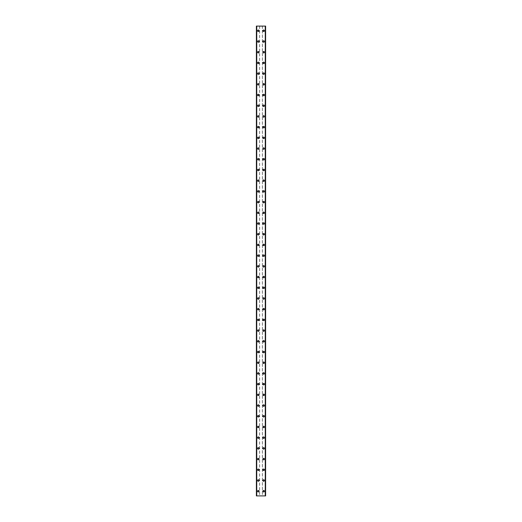 <?xml version="1.0" encoding="UTF-8"?>
<svg xmlns="http://www.w3.org/2000/svg" width="522" height="522" viewBox="0 0 522 522"><rect width="100%" height="100%" fill="white"/><g stroke="black" fill="none" stroke-linecap="round" stroke-linejoin="round"><path stroke-width="0.39" stroke-dasharray="2.61 1.96" d="M258.795 491.215A0.47 0.47 0 0 0 258.325 490.745A0.47 0.47 0 0 0 257.855 491.215A0.47 0.47 0 0 0 258.325 491.685A0.47 0.47 0 0 0 258.795 491.215A0.47 0.47 0 0 0 258.325 490.745A0.47 0.47 0 0 0 257.855 491.215A0.47 0.47 0 0 0 258.325 491.685A0.47 0.47 0 0 0 258.795 491.215M257.587 491.215A0.737 0.737 0 0 1 258.325 490.478A0.737 0.737 0 0 1 259.062 491.215A0.737 0.737 0 0 0 258.325 490.478A0.737 0.737 0 0 0 257.587 491.215A0.737 0.737 0 0 0 258.325 491.952A0.737 0.737 0 0 0 259.062 491.215A0.737 0.737 0 0 0 258.325 490.478A0.737 0.737 0 0 0 257.587 491.215A0.737 0.737 0 0 0 258.325 491.952A0.737 0.737 0 0 0 259.062 491.215A0.737 0.737 0 0 1 258.325 491.952A0.737 0.737 0 0 1 257.587 491.215M258.795 480.508A0.47 0.47 0 0 0 258.325 480.038A0.47 0.47 0 0 0 257.855 480.508A0.47 0.47 0 0 0 258.325 480.977A0.47 0.47 0 0 0 258.795 480.508A0.47 0.47 0 0 0 258.325 480.038A0.47 0.47 0 0 0 257.855 480.508A0.47 0.47 0 0 0 258.325 480.977A0.47 0.47 0 0 0 258.795 480.508M257.587 480.508A0.737 0.737 0 0 1 258.325 479.77A0.737 0.737 0 0 1 259.062 480.508A0.737 0.737 0 0 0 258.325 479.77A0.737 0.737 0 0 0 257.587 480.508A0.737 0.737 0 0 0 258.325 481.245A0.737 0.737 0 0 0 259.062 480.508A0.737 0.737 0 0 0 258.325 479.77A0.737 0.737 0 0 0 257.587 480.508A0.737 0.737 0 0 0 258.325 481.245A0.737 0.737 0 0 0 259.062 480.508A0.737 0.737 0 0 1 258.325 481.245A0.737 0.737 0 0 1 257.587 480.508M258.795 469.8A0.47 0.47 0 0 0 258.325 469.33A0.47 0.47 0 0 0 257.855 469.8A0.47 0.47 0 0 0 258.325 470.27A0.47 0.47 0 0 0 258.795 469.8A0.47 0.47 0 0 0 258.325 469.33A0.47 0.47 0 0 0 257.855 469.8A0.47 0.47 0 0 0 258.325 470.27A0.47 0.47 0 0 0 258.795 469.8M257.587 469.8A0.737 0.737 0 0 1 258.325 469.063A0.737 0.737 0 0 1 259.062 469.8A0.737 0.737 0 0 0 258.325 469.063A0.737 0.737 0 0 0 257.587 469.8A0.737 0.737 0 0 0 258.325 470.537A0.737 0.737 0 0 0 259.062 469.8A0.737 0.737 0 0 0 258.325 469.063A0.737 0.737 0 0 0 257.587 469.8A0.737 0.737 0 0 0 258.325 470.537A0.737 0.737 0 0 0 259.062 469.8A0.737 0.737 0 0 1 258.325 470.537A0.737 0.737 0 0 1 257.587 469.8M258.795 459.092A0.47 0.47 0 0 0 258.325 458.623A0.47 0.47 0 0 0 257.855 459.092A0.47 0.47 0 0 0 258.325 459.562A0.47 0.47 0 0 0 258.795 459.092A0.47 0.47 0 0 0 258.325 458.623A0.47 0.47 0 0 0 257.855 459.092A0.47 0.47 0 0 0 258.325 459.562A0.47 0.47 0 0 0 258.795 459.092M257.587 459.092A0.737 0.737 0 0 1 258.325 458.355A0.737 0.737 0 0 1 259.062 459.092A0.737 0.737 0 0 0 258.325 458.355A0.737 0.737 0 0 0 257.587 459.092A0.737 0.737 0 0 0 258.325 459.83A0.737 0.737 0 0 0 259.062 459.092A0.737 0.737 0 0 0 258.325 458.355A0.737 0.737 0 0 0 257.587 459.092A0.737 0.737 0 0 0 258.325 459.83A0.737 0.737 0 0 0 259.062 459.092A0.737 0.737 0 0 1 258.325 459.83A0.737 0.737 0 0 1 257.587 459.092M258.795 448.385A0.47 0.47 0 0 0 258.325 447.915A0.47 0.47 0 0 0 257.855 448.385A0.47 0.47 0 0 0 258.325 448.855A0.47 0.47 0 0 0 258.795 448.385A0.47 0.47 0 0 0 258.325 447.915A0.47 0.47 0 0 0 257.855 448.385A0.47 0.47 0 0 0 258.325 448.855A0.47 0.47 0 0 0 258.795 448.385M257.587 448.385A0.737 0.737 0 0 1 258.325 447.648A0.737 0.737 0 0 1 259.062 448.385A0.737 0.737 0 0 0 258.325 447.648A0.737 0.737 0 0 0 257.587 448.385A0.737 0.737 0 0 0 258.325 449.122A0.737 0.737 0 0 0 259.062 448.385A0.737 0.737 0 0 0 258.325 447.648A0.737 0.737 0 0 0 257.587 448.385A0.737 0.737 0 0 0 258.325 449.122A0.737 0.737 0 0 0 259.062 448.385A0.737 0.737 0 0 1 258.325 449.122A0.737 0.737 0 0 1 257.587 448.385M258.795 437.677A0.47 0.47 0 0 0 258.325 437.208A0.47 0.47 0 0 0 257.855 437.677A0.47 0.47 0 0 0 258.325 438.147A0.47 0.47 0 0 0 258.795 437.677A0.47 0.47 0 0 0 258.325 437.208A0.47 0.47 0 0 0 257.855 437.677A0.47 0.47 0 0 0 258.325 438.147A0.47 0.47 0 0 0 258.795 437.677M257.587 437.677A0.737 0.737 0 0 1 258.325 436.94A0.737 0.737 0 0 1 259.062 437.677A0.737 0.737 0 0 0 258.325 436.94A0.737 0.737 0 0 0 257.587 437.677A0.737 0.737 0 0 0 258.325 438.415A0.737 0.737 0 0 0 259.062 437.677A0.737 0.737 0 0 0 258.325 436.94A0.737 0.737 0 0 0 257.587 437.677A0.737 0.737 0 0 0 258.325 438.415A0.737 0.737 0 0 0 259.062 437.677A0.737 0.737 0 0 1 258.325 438.415A0.737 0.737 0 0 1 257.587 437.677M258.795 426.97A0.47 0.47 0 0 0 258.325 426.5A0.47 0.47 0 0 0 257.855 426.97A0.47 0.47 0 0 0 258.325 427.44A0.47 0.47 0 0 0 258.795 426.97A0.47 0.47 0 0 0 258.325 426.5A0.47 0.47 0 0 0 257.855 426.97A0.47 0.47 0 0 0 258.325 427.44A0.47 0.47 0 0 0 258.795 426.97M257.587 426.97A0.737 0.737 0 0 1 258.325 426.233A0.737 0.737 0 0 1 259.062 426.97A0.737 0.737 0 0 0 258.325 426.233A0.737 0.737 0 0 0 257.587 426.97A0.737 0.737 0 0 0 258.325 427.707A0.737 0.737 0 0 0 259.062 426.97A0.737 0.737 0 0 0 258.325 426.233A0.737 0.737 0 0 0 257.587 426.97A0.737 0.737 0 0 0 258.325 427.707A0.737 0.737 0 0 0 259.062 426.97A0.737 0.737 0 0 1 258.325 427.707A0.737 0.737 0 0 1 257.587 426.97M258.795 416.262A0.47 0.47 0 0 0 258.325 415.793A0.47 0.47 0 0 0 257.855 416.262A0.47 0.47 0 0 0 258.325 416.732A0.47 0.47 0 0 0 258.795 416.262A0.47 0.47 0 0 0 258.325 415.793A0.47 0.47 0 0 0 257.855 416.262A0.47 0.47 0 0 0 258.325 416.732A0.47 0.47 0 0 0 258.795 416.262M257.587 416.262A0.737 0.737 0 0 1 258.325 415.525A0.737 0.737 0 0 1 259.062 416.262A0.737 0.737 0 0 0 258.325 415.525A0.737 0.737 0 0 0 257.587 416.262A0.737 0.737 0 0 0 258.325 417A0.737 0.737 0 0 0 259.062 416.262A0.737 0.737 0 0 0 258.325 415.525A0.737 0.737 0 0 0 257.587 416.262A0.737 0.737 0 0 0 258.325 417A0.737 0.737 0 0 0 259.062 416.262A0.737 0.737 0 0 1 258.325 417A0.737 0.737 0 0 1 257.587 416.262M258.795 405.555A0.47 0.47 0 0 0 258.325 405.085A0.47 0.47 0 0 0 257.855 405.555A0.47 0.47 0 0 0 258.325 406.025A0.47 0.47 0 0 0 258.795 405.555A0.47 0.47 0 0 0 258.325 405.085A0.47 0.47 0 0 0 257.855 405.555A0.47 0.47 0 0 0 258.325 406.025A0.47 0.47 0 0 0 258.795 405.555M257.587 405.555A0.737 0.737 0 0 1 258.325 404.818A0.737 0.737 0 0 1 259.062 405.555A0.737 0.737 0 0 0 258.325 404.818A0.737 0.737 0 0 0 257.587 405.555A0.737 0.737 0 0 0 258.325 406.292A0.737 0.737 0 0 0 259.062 405.555A0.737 0.737 0 0 0 258.325 404.818A0.737 0.737 0 0 0 257.587 405.555A0.737 0.737 0 0 0 258.325 406.292A0.737 0.737 0 0 0 259.062 405.555A0.737 0.737 0 0 1 258.325 406.292A0.737 0.737 0 0 1 257.587 405.555M258.795 394.847A0.47 0.47 0 0 0 258.325 394.378A0.47 0.47 0 0 0 257.855 394.847A0.47 0.47 0 0 0 258.325 395.317A0.47 0.47 0 0 0 258.795 394.847A0.47 0.47 0 0 0 258.325 394.378A0.47 0.47 0 0 0 257.855 394.847A0.47 0.47 0 0 0 258.325 395.317A0.47 0.47 0 0 0 258.795 394.847M257.587 394.847A0.737 0.737 0 0 1 258.325 394.11A0.737 0.737 0 0 1 259.062 394.847A0.737 0.737 0 0 0 258.325 394.11A0.737 0.737 0 0 0 257.587 394.847A0.737 0.737 0 0 0 258.325 395.585A0.737 0.737 0 0 0 259.062 394.847A0.737 0.737 0 0 0 258.325 394.11A0.737 0.737 0 0 0 257.587 394.847A0.737 0.737 0 0 0 258.325 395.585A0.737 0.737 0 0 0 259.062 394.847A0.737 0.737 0 0 1 258.325 395.585A0.737 0.737 0 0 1 257.587 394.847M258.795 384.14A0.47 0.47 0 0 0 258.325 383.67A0.47 0.47 0 0 0 257.855 384.14A0.47 0.47 0 0 0 258.325 384.61A0.47 0.47 0 0 0 258.795 384.14A0.47 0.47 0 0 0 258.325 383.67A0.47 0.47 0 0 0 257.855 384.14A0.47 0.47 0 0 0 258.325 384.61A0.47 0.47 0 0 0 258.795 384.14M257.587 384.14A0.737 0.737 0 0 1 258.325 383.402A0.737 0.737 0 0 1 259.062 384.14A0.737 0.737 0 0 0 258.325 383.402A0.737 0.737 0 0 0 257.587 384.14A0.737 0.737 0 0 0 258.325 384.877A0.737 0.737 0 0 0 259.062 384.14A0.737 0.737 0 0 0 258.325 383.402A0.737 0.737 0 0 0 257.587 384.14A0.737 0.737 0 0 0 258.325 384.877A0.737 0.737 0 0 0 259.062 384.14A0.737 0.737 0 0 1 258.325 384.877A0.737 0.737 0 0 1 257.587 384.14M258.795 373.432A0.47 0.47 0 0 0 258.325 372.962A0.47 0.47 0 0 0 257.855 373.432A0.47 0.47 0 0 0 258.325 373.902A0.47 0.47 0 0 0 258.795 373.432A0.47 0.47 0 0 0 258.325 372.962A0.47 0.47 0 0 0 257.855 373.432A0.47 0.47 0 0 0 258.325 373.902A0.47 0.47 0 0 0 258.795 373.432M257.587 373.432A0.737 0.737 0 0 1 258.325 372.695A0.737 0.737 0 0 1 259.062 373.432A0.737 0.737 0 0 0 258.325 372.695A0.737 0.737 0 0 0 257.587 373.432A0.737 0.737 0 0 0 258.325 374.17A0.737 0.737 0 0 0 259.062 373.432A0.737 0.737 0 0 0 258.325 372.695A0.737 0.737 0 0 0 257.587 373.432A0.737 0.737 0 0 0 258.325 374.17A0.737 0.737 0 0 0 259.062 373.432A0.737 0.737 0 0 1 258.325 374.17A0.737 0.737 0 0 1 257.587 373.432M258.795 362.725A0.47 0.47 0 0 0 258.325 362.255A0.47 0.47 0 0 0 257.855 362.725A0.47 0.47 0 0 0 258.325 363.195A0.47 0.47 0 0 0 258.795 362.725A0.47 0.47 0 0 0 258.325 362.255A0.47 0.47 0 0 0 257.855 362.725A0.47 0.47 0 0 0 258.325 363.195A0.47 0.47 0 0 0 258.795 362.725M257.587 362.725A0.737 0.737 0 0 1 258.325 361.987A0.737 0.737 0 0 1 259.062 362.725A0.737 0.737 0 0 0 258.325 361.987A0.737 0.737 0 0 0 257.587 362.725A0.737 0.737 0 0 0 258.325 363.462A0.737 0.737 0 0 0 259.062 362.725A0.737 0.737 0 0 0 258.325 361.987A0.737 0.737 0 0 0 257.587 362.725A0.737 0.737 0 0 0 258.325 363.462A0.737 0.737 0 0 0 259.062 362.725A0.737 0.737 0 0 1 258.325 363.462A0.737 0.737 0 0 1 257.587 362.725M258.795 352.017A0.47 0.47 0 0 0 258.325 351.547A0.47 0.47 0 0 0 257.855 352.017A0.47 0.47 0 0 0 258.325 352.487A0.47 0.47 0 0 0 258.795 352.017A0.47 0.47 0 0 0 258.325 351.547A0.47 0.47 0 0 0 257.855 352.017A0.47 0.47 0 0 0 258.325 352.487A0.47 0.47 0 0 0 258.795 352.017M257.587 352.017A0.737 0.737 0 0 1 258.325 351.28A0.737 0.737 0 0 1 259.062 352.017A0.737 0.737 0 0 0 258.325 351.28A0.737 0.737 0 0 0 257.587 352.017A0.737 0.737 0 0 0 258.325 352.755A0.737 0.737 0 0 0 259.062 352.017A0.737 0.737 0 0 0 258.325 351.28A0.737 0.737 0 0 0 257.587 352.017A0.737 0.737 0 0 0 258.325 352.755A0.737 0.737 0 0 0 259.062 352.017A0.737 0.737 0 0 1 258.325 352.755A0.737 0.737 0 0 1 257.587 352.017M258.795 341.31A0.47 0.47 0 0 0 258.325 340.84A0.47 0.47 0 0 0 257.855 341.31A0.47 0.47 0 0 0 258.325 341.773A0.47 0.47 0 0 0 258.795 341.31A0.47 0.47 0 0 0 258.325 340.84A0.47 0.47 0 0 0 257.855 341.31A0.47 0.47 0 0 0 258.325 341.773A0.47 0.47 0 0 0 258.795 341.31M257.587 341.31A0.737 0.737 0 0 1 258.325 340.572A0.737 0.737 0 0 1 259.062 341.31A0.737 0.737 0 0 0 258.325 340.572A0.737 0.737 0 0 0 257.587 341.31A0.737 0.737 0 0 0 258.325 342.047A0.737 0.737 0 0 0 259.062 341.31A0.737 0.737 0 0 0 258.325 340.572A0.737 0.737 0 0 0 257.587 341.31A0.737 0.737 0 0 0 258.325 342.047A0.737 0.737 0 0 0 259.062 341.31A0.737 0.737 0 0 1 258.325 342.047A0.737 0.737 0 0 1 257.587 341.31M258.795 330.602A0.47 0.47 0 0 0 258.325 330.132A0.47 0.47 0 0 0 257.855 330.602A0.47 0.47 0 0 0 258.325 331.065A0.47 0.47 0 0 0 258.795 330.602A0.47 0.47 0 0 0 258.325 330.132A0.47 0.47 0 0 0 257.855 330.602A0.47 0.47 0 0 0 258.325 331.065A0.47 0.47 0 0 0 258.795 330.602M257.587 330.602A0.737 0.737 0 0 1 258.325 329.865A0.737 0.737 0 0 1 259.062 330.602A0.737 0.737 0 0 0 258.325 329.865A0.737 0.737 0 0 0 257.587 330.602A0.737 0.737 0 0 0 258.325 331.333A0.737 0.737 0 0 0 259.062 330.602A0.737 0.737 0 0 0 258.325 329.865A0.737 0.737 0 0 0 257.587 330.602A0.737 0.737 0 0 0 258.325 331.333A0.737 0.737 0 0 0 259.062 330.602A0.737 0.737 0 0 1 258.325 331.333A0.737 0.737 0 0 1 257.587 330.602M258.795 319.895A0.47 0.47 0 0 0 258.325 319.425A0.47 0.47 0 0 0 257.855 319.895A0.47 0.47 0 0 0 258.325 320.358A0.47 0.47 0 0 0 258.795 319.895A0.47 0.47 0 0 0 258.325 319.425A0.47 0.47 0 0 0 257.855 319.895A0.47 0.47 0 0 0 258.325 320.358A0.47 0.47 0 0 0 258.795 319.895M257.587 319.895A0.737 0.737 0 0 1 258.325 319.157A0.737 0.737 0 0 1 259.062 319.895A0.737 0.737 0 0 0 258.325 319.157A0.737 0.737 0 0 0 257.587 319.895A0.737 0.737 0 0 0 258.325 320.625A0.737 0.737 0 0 0 259.062 319.895A0.737 0.737 0 0 0 258.325 319.157A0.737 0.737 0 0 0 257.587 319.895A0.737 0.737 0 0 0 258.325 320.625A0.737 0.737 0 0 0 259.062 319.895A0.737 0.737 0 0 1 258.325 320.625A0.737 0.737 0 0 1 257.587 319.895M258.795 309.187A0.47 0.47 0 0 0 258.325 308.717A0.47 0.47 0 0 0 257.855 309.187A0.47 0.47 0 0 0 258.325 309.65A0.47 0.47 0 0 0 258.795 309.187A0.47 0.47 0 0 0 258.325 308.717A0.47 0.47 0 0 0 257.855 309.187A0.47 0.47 0 0 0 258.325 309.65A0.47 0.47 0 0 0 258.795 309.187M257.587 309.187A0.737 0.737 0 0 1 258.325 308.45A0.737 0.737 0 0 1 259.062 309.187A0.737 0.737 0 0 0 258.325 308.45A0.737 0.737 0 0 0 257.587 309.187A0.737 0.737 0 0 0 258.325 309.918A0.737 0.737 0 0 0 259.062 309.187A0.737 0.737 0 0 0 258.325 308.45A0.737 0.737 0 0 0 257.587 309.187A0.737 0.737 0 0 0 258.325 309.918A0.737 0.737 0 0 0 259.062 309.187A0.737 0.737 0 0 1 258.325 309.918A0.737 0.737 0 0 1 257.587 309.187M258.795 298.48A0.47 0.47 0 0 0 258.325 298.01A0.47 0.47 0 0 0 257.855 298.48A0.47 0.47 0 0 0 258.325 298.943A0.47 0.47 0 0 0 258.795 298.48A0.47 0.47 0 0 0 258.325 298.01A0.47 0.47 0 0 0 257.855 298.48A0.47 0.47 0 0 0 258.325 298.943A0.47 0.47 0 0 0 258.795 298.48M257.587 298.48A0.737 0.737 0 0 1 258.325 297.742A0.737 0.737 0 0 1 259.062 298.48A0.737 0.737 0 0 0 258.325 297.742A0.737 0.737 0 0 0 257.587 298.48A0.737 0.737 0 0 0 258.325 299.21A0.737 0.737 0 0 0 259.062 298.48A0.737 0.737 0 0 0 258.325 297.742A0.737 0.737 0 0 0 257.587 298.48A0.737 0.737 0 0 0 258.325 299.21A0.737 0.737 0 0 0 259.062 298.48A0.737 0.737 0 0 1 258.325 299.21A0.737 0.737 0 0 1 257.587 298.48M258.795 287.772A0.47 0.47 0 0 0 258.325 287.302A0.47 0.47 0 0 0 257.855 287.772A0.47 0.47 0 0 0 258.325 288.235A0.47 0.47 0 0 0 258.795 287.772A0.47 0.47 0 0 0 258.325 287.302A0.47 0.47 0 0 0 257.855 287.772A0.47 0.47 0 0 0 258.325 288.235A0.47 0.47 0 0 0 258.795 287.772M257.587 287.772A0.737 0.737 0 0 1 258.325 287.035A0.737 0.737 0 0 1 259.062 287.772A0.737 0.737 0 0 0 258.325 287.035A0.737 0.737 0 0 0 257.587 287.772A0.737 0.737 0 0 0 258.325 288.503A0.737 0.737 0 0 0 259.062 287.772A0.737 0.737 0 0 0 258.325 287.035A0.737 0.737 0 0 0 257.587 287.772A0.737 0.737 0 0 0 258.325 288.503A0.737 0.737 0 0 0 259.062 287.772A0.737 0.737 0 0 1 258.325 288.503A0.737 0.737 0 0 1 257.587 287.772M258.795 277.065A0.47 0.47 0 0 0 258.325 276.595A0.47 0.47 0 0 0 257.855 277.065A0.47 0.47 0 0 0 258.325 277.528A0.47 0.47 0 0 0 258.795 277.065A0.47 0.47 0 0 0 258.325 276.595A0.47 0.47 0 0 0 257.855 277.065A0.47 0.47 0 0 0 258.325 277.528A0.47 0.47 0 0 0 258.795 277.065M257.587 277.065A0.737 0.737 0 0 1 258.325 276.327A0.737 0.737 0 0 1 259.062 277.065A0.737 0.737 0 0 0 258.325 276.327A0.737 0.737 0 0 0 257.587 277.065A0.737 0.737 0 0 0 258.325 277.795A0.737 0.737 0 0 0 259.062 277.065A0.737 0.737 0 0 0 258.325 276.327A0.737 0.737 0 0 0 257.587 277.065A0.737 0.737 0 0 0 258.325 277.795A0.737 0.737 0 0 0 259.062 277.065A0.737 0.737 0 0 1 258.325 277.795A0.737 0.737 0 0 1 257.587 277.065M258.795 266.357A0.47 0.47 0 0 0 258.325 265.887A0.47 0.47 0 0 0 257.855 266.357A0.47 0.47 0 0 0 258.325 266.82A0.47 0.47 0 0 0 258.795 266.357A0.47 0.47 0 0 0 258.325 265.887A0.47 0.47 0 0 0 257.855 266.357A0.47 0.47 0 0 0 258.325 266.82A0.47 0.47 0 0 0 258.795 266.357M257.587 266.357A0.737 0.737 0 0 1 258.325 265.62A0.737 0.737 0 0 1 259.062 266.357A0.737 0.737 0 0 0 258.325 265.62A0.737 0.737 0 0 0 257.587 266.357A0.737 0.737 0 0 0 258.325 267.088A0.737 0.737 0 0 0 259.062 266.357A0.737 0.737 0 0 0 258.325 265.62A0.737 0.737 0 0 0 257.587 266.357A0.737 0.737 0 0 0 258.325 267.088A0.737 0.737 0 0 0 259.062 266.357A0.737 0.737 0 0 1 258.325 267.088A0.737 0.737 0 0 1 257.587 266.357M258.795 255.643A0.47 0.47 0 0 0 258.325 255.18A0.47 0.47 0 0 0 257.855 255.643A0.47 0.47 0 0 0 258.325 256.113A0.47 0.47 0 0 0 258.795 255.643A0.47 0.47 0 0 0 258.325 255.18A0.47 0.47 0 0 0 257.855 255.643A0.47 0.47 0 0 0 258.325 256.113A0.47 0.47 0 0 0 258.795 255.643M257.587 255.643A0.737 0.737 0 0 1 258.325 254.912A0.737 0.737 0 0 1 259.062 255.643A0.737 0.737 0 0 0 258.325 254.912A0.737 0.737 0 0 0 257.587 255.643A0.737 0.737 0 0 0 258.325 256.38A0.737 0.737 0 0 0 259.062 255.643A0.737 0.737 0 0 0 258.325 254.912A0.737 0.737 0 0 0 257.587 255.643A0.737 0.737 0 0 0 258.325 256.38A0.737 0.737 0 0 0 259.062 255.643A0.737 0.737 0 0 1 258.325 256.38A0.737 0.737 0 0 1 257.587 255.643M258.795 244.935A0.47 0.47 0 0 0 258.325 244.472A0.47 0.47 0 0 0 257.855 244.935A0.47 0.47 0 0 0 258.325 245.405A0.47 0.47 0 0 0 258.795 244.935A0.47 0.47 0 0 0 258.325 244.472A0.47 0.47 0 0 0 257.855 244.935A0.47 0.47 0 0 0 258.325 245.405A0.47 0.47 0 0 0 258.795 244.935M257.587 244.935A0.737 0.737 0 0 1 258.325 244.205A0.737 0.737 0 0 1 259.062 244.935A0.737 0.737 0 0 0 258.325 244.205A0.737 0.737 0 0 0 257.587 244.935A0.737 0.737 0 0 0 258.325 245.673A0.737 0.737 0 0 0 259.062 244.935A0.737 0.737 0 0 0 258.325 244.205A0.737 0.737 0 0 0 257.587 244.935A0.737 0.737 0 0 0 258.325 245.673A0.737 0.737 0 0 0 259.062 244.935A0.737 0.737 0 0 1 258.325 245.673A0.737 0.737 0 0 1 257.587 244.935M258.795 234.228A0.47 0.47 0 0 0 258.325 233.765A0.47 0.47 0 0 0 257.855 234.228A0.47 0.47 0 0 0 258.325 234.698A0.47 0.47 0 0 0 258.795 234.228A0.47 0.47 0 0 0 258.325 233.765A0.47 0.47 0 0 0 257.855 234.228A0.47 0.47 0 0 0 258.325 234.698A0.47 0.47 0 0 0 258.795 234.228M257.587 234.228A0.737 0.737 0 0 1 258.325 233.497A0.737 0.737 0 0 1 259.062 234.228A0.737 0.737 0 0 0 258.325 233.497A0.737 0.737 0 0 0 257.587 234.228A0.737 0.737 0 0 0 258.325 234.965A0.737 0.737 0 0 0 259.062 234.228A0.737 0.737 0 0 0 258.325 233.497A0.737 0.737 0 0 0 257.587 234.228A0.737 0.737 0 0 0 258.325 234.965A0.737 0.737 0 0 0 259.062 234.228A0.737 0.737 0 0 1 258.325 234.965A0.737 0.737 0 0 1 257.587 234.228M258.795 223.52A0.47 0.47 0 0 0 258.325 223.057A0.47 0.47 0 0 0 257.855 223.52A0.47 0.47 0 0 0 258.325 223.99A0.47 0.47 0 0 0 258.795 223.52A0.47 0.47 0 0 0 258.325 223.057A0.47 0.47 0 0 0 257.855 223.52A0.47 0.47 0 0 0 258.325 223.99A0.47 0.47 0 0 0 258.795 223.52M257.587 223.52A0.737 0.737 0 0 1 258.325 222.79A0.737 0.737 0 0 1 259.062 223.52A0.737 0.737 0 0 0 258.325 222.79A0.737 0.737 0 0 0 257.587 223.52A0.737 0.737 0 0 0 258.325 224.258A0.737 0.737 0 0 0 259.062 223.52A0.737 0.737 0 0 0 258.325 222.79A0.737 0.737 0 0 0 257.587 223.52A0.737 0.737 0 0 0 258.325 224.258A0.737 0.737 0 0 0 259.062 223.52A0.737 0.737 0 0 1 258.325 224.258A0.737 0.737 0 0 1 257.587 223.52M258.795 212.813A0.47 0.47 0 0 0 258.325 212.35A0.47 0.47 0 0 0 257.855 212.813A0.47 0.47 0 0 0 258.325 213.283A0.47 0.47 0 0 0 258.795 212.813A0.47 0.47 0 0 0 258.325 212.35A0.47 0.47 0 0 0 257.855 212.813A0.47 0.47 0 0 0 258.325 213.283A0.47 0.47 0 0 0 258.795 212.813M257.587 212.813A0.737 0.737 0 0 1 258.325 212.082A0.737 0.737 0 0 1 259.062 212.813A0.737 0.737 0 0 0 258.325 212.082A0.737 0.737 0 0 0 257.587 212.813A0.737 0.737 0 0 0 258.325 213.55A0.737 0.737 0 0 0 259.062 212.813A0.737 0.737 0 0 0 258.325 212.082A0.737 0.737 0 0 0 257.587 212.813A0.737 0.737 0 0 0 258.325 213.55A0.737 0.737 0 0 0 259.062 212.813A0.737 0.737 0 0 1 258.325 213.55A0.737 0.737 0 0 1 257.587 212.813M258.795 202.105A0.47 0.47 0 0 0 258.325 201.642A0.47 0.47 0 0 0 257.855 202.105A0.47 0.47 0 0 0 258.325 202.575A0.47 0.47 0 0 0 258.795 202.105A0.47 0.47 0 0 0 258.325 201.642A0.47 0.47 0 0 0 257.855 202.105A0.47 0.47 0 0 0 258.325 202.575A0.47 0.47 0 0 0 258.795 202.105M257.587 202.105A0.737 0.737 0 0 1 258.325 201.375A0.737 0.737 0 0 1 259.062 202.105A0.737 0.737 0 0 0 258.325 201.375A0.737 0.737 0 0 0 257.587 202.105A0.737 0.737 0 0 0 258.325 202.843A0.737 0.737 0 0 0 259.062 202.105A0.737 0.737 0 0 0 258.325 201.375A0.737 0.737 0 0 0 257.587 202.105A0.737 0.737 0 0 0 258.325 202.843A0.737 0.737 0 0 0 259.062 202.105A0.737 0.737 0 0 1 258.325 202.843A0.737 0.737 0 0 1 257.587 202.105M258.795 191.398A0.47 0.47 0 0 0 258.325 190.935A0.47 0.47 0 0 0 257.855 191.398A0.47 0.47 0 0 0 258.325 191.868A0.47 0.47 0 0 0 258.795 191.398A0.47 0.47 0 0 0 258.325 190.935A0.47 0.47 0 0 0 257.855 191.398A0.47 0.47 0 0 0 258.325 191.868A0.47 0.47 0 0 0 258.795 191.398M257.587 191.398A0.737 0.737 0 0 1 258.325 190.667A0.737 0.737 0 0 1 259.062 191.398A0.737 0.737 0 0 0 258.325 190.667A0.737 0.737 0 0 0 257.587 191.398A0.737 0.737 0 0 0 258.325 192.135A0.737 0.737 0 0 0 259.062 191.398A0.737 0.737 0 0 0 258.325 190.667A0.737 0.737 0 0 0 257.587 191.398A0.737 0.737 0 0 0 258.325 192.135A0.737 0.737 0 0 0 259.062 191.398A0.737 0.737 0 0 1 258.325 192.135A0.737 0.737 0 0 1 257.587 191.398M258.795 180.69A0.47 0.47 0 0 0 258.325 180.227A0.47 0.47 0 0 0 257.855 180.69A0.47 0.47 0 0 0 258.325 181.16A0.47 0.47 0 0 0 258.795 180.69A0.47 0.47 0 0 0 258.325 180.227A0.47 0.47 0 0 0 257.855 180.69A0.47 0.47 0 0 0 258.325 181.16A0.47 0.47 0 0 0 258.795 180.69M257.587 180.69A0.737 0.737 0 0 1 258.325 179.953A0.737 0.737 0 0 1 259.062 180.69A0.737 0.737 0 0 0 258.325 179.953A0.737 0.737 0 0 0 257.587 180.69A0.737 0.737 0 0 0 258.325 181.428A0.737 0.737 0 0 0 259.062 180.69A0.737 0.737 0 0 0 258.325 179.953A0.737 0.737 0 0 0 257.587 180.69A0.737 0.737 0 0 0 258.325 181.428A0.737 0.737 0 0 0 259.062 180.69A0.737 0.737 0 0 1 258.325 181.428A0.737 0.737 0 0 1 257.587 180.69M258.795 169.983A0.47 0.47 0 0 0 258.325 169.513A0.47 0.47 0 0 0 257.855 169.983A0.47 0.47 0 0 0 258.325 170.453A0.47 0.47 0 0 0 258.795 169.983A0.47 0.47 0 0 0 258.325 169.513A0.47 0.47 0 0 0 257.855 169.983A0.47 0.47 0 0 0 258.325 170.453A0.47 0.47 0 0 0 258.795 169.983M257.587 169.983A0.737 0.737 0 0 1 258.325 169.245A0.737 0.737 0 0 1 259.062 169.983A0.737 0.737 0 0 0 258.325 169.245A0.737 0.737 0 0 0 257.587 169.983A0.737 0.737 0 0 0 258.325 170.72A0.737 0.737 0 0 0 259.062 169.983A0.737 0.737 0 0 0 258.325 169.245A0.737 0.737 0 0 0 257.587 169.983A0.737 0.737 0 0 0 258.325 170.72A0.737 0.737 0 0 0 259.062 169.983A0.737 0.737 0 0 1 258.325 170.72A0.737 0.737 0 0 1 257.587 169.983M258.795 159.275A0.47 0.47 0 0 0 258.325 158.805A0.47 0.47 0 0 0 257.855 159.275A0.47 0.47 0 0 0 258.325 159.745A0.47 0.47 0 0 0 258.795 159.275A0.47 0.47 0 0 0 258.325 158.805A0.47 0.47 0 0 0 257.855 159.275A0.47 0.47 0 0 0 258.325 159.745A0.47 0.47 0 0 0 258.795 159.275M257.587 159.275A0.737 0.737 0 0 1 258.325 158.538A0.737 0.737 0 0 1 259.062 159.275A0.737 0.737 0 0 0 258.325 158.538A0.737 0.737 0 0 0 257.587 159.275A0.737 0.737 0 0 0 258.325 160.013A0.737 0.737 0 0 0 259.062 159.275A0.737 0.737 0 0 0 258.325 158.538A0.737 0.737 0 0 0 257.587 159.275A0.737 0.737 0 0 0 258.325 160.013A0.737 0.737 0 0 0 259.062 159.275A0.737 0.737 0 0 1 258.325 160.013A0.737 0.737 0 0 1 257.587 159.275M258.795 148.568A0.47 0.47 0 0 0 258.325 148.098A0.47 0.47 0 0 0 257.855 148.568A0.47 0.47 0 0 0 258.325 149.038A0.47 0.47 0 0 0 258.795 148.568A0.47 0.47 0 0 0 258.325 148.098A0.47 0.47 0 0 0 257.855 148.568A0.47 0.47 0 0 0 258.325 149.038A0.47 0.47 0 0 0 258.795 148.568M257.587 148.568A0.737 0.737 0 0 1 258.325 147.83A0.737 0.737 0 0 1 259.062 148.568A0.737 0.737 0 0 0 258.325 147.83A0.737 0.737 0 0 0 257.587 148.568A0.737 0.737 0 0 0 258.325 149.305A0.737 0.737 0 0 0 259.062 148.568A0.737 0.737 0 0 0 258.325 147.83A0.737 0.737 0 0 0 257.587 148.568A0.737 0.737 0 0 0 258.325 149.305A0.737 0.737 0 0 0 259.062 148.568A0.737 0.737 0 0 1 258.325 149.305A0.737 0.737 0 0 1 257.587 148.568M258.795 137.86A0.47 0.47 0 0 0 258.325 137.39A0.47 0.47 0 0 0 257.855 137.86A0.47 0.47 0 0 0 258.325 138.33A0.47 0.47 0 0 0 258.795 137.86A0.47 0.47 0 0 0 258.325 137.39A0.47 0.47 0 0 0 257.855 137.86A0.47 0.47 0 0 0 258.325 138.33A0.47 0.47 0 0 0 258.795 137.86M257.587 137.86A0.737 0.737 0 0 1 258.325 137.123A0.737 0.737 0 0 1 259.062 137.86A0.737 0.737 0 0 0 258.325 137.123A0.737 0.737 0 0 0 257.587 137.86A0.737 0.737 0 0 0 258.325 138.598A0.737 0.737 0 0 0 259.062 137.86A0.737 0.737 0 0 0 258.325 137.123A0.737 0.737 0 0 0 257.587 137.86A0.737 0.737 0 0 0 258.325 138.598A0.737 0.737 0 0 0 259.062 137.86A0.737 0.737 0 0 1 258.325 138.598A0.737 0.737 0 0 1 257.587 137.86M258.795 127.153A0.47 0.47 0 0 0 258.325 126.683A0.47 0.47 0 0 0 257.855 127.153A0.47 0.47 0 0 0 258.325 127.622A0.47 0.47 0 0 0 258.795 127.153A0.47 0.47 0 0 0 258.325 126.683A0.47 0.47 0 0 0 257.855 127.153A0.47 0.47 0 0 0 258.325 127.622A0.47 0.47 0 0 0 258.795 127.153M257.587 127.153A0.737 0.737 0 0 1 258.325 126.415A0.737 0.737 0 0 1 259.062 127.153A0.737 0.737 0 0 0 258.325 126.415A0.737 0.737 0 0 0 257.587 127.153A0.737 0.737 0 0 0 258.325 127.89A0.737 0.737 0 0 0 259.062 127.153A0.737 0.737 0 0 0 258.325 126.415A0.737 0.737 0 0 0 257.587 127.153A0.737 0.737 0 0 0 258.325 127.89A0.737 0.737 0 0 0 259.062 127.153A0.737 0.737 0 0 1 258.325 127.89A0.737 0.737 0 0 1 257.587 127.153M258.795 116.445A0.47 0.47 0 0 0 258.325 115.975A0.47 0.47 0 0 0 257.855 116.445A0.47 0.47 0 0 0 258.325 116.915A0.47 0.47 0 0 0 258.795 116.445A0.47 0.47 0 0 0 258.325 115.975A0.47 0.47 0 0 0 257.855 116.445A0.47 0.47 0 0 0 258.325 116.915A0.47 0.47 0 0 0 258.795 116.445M257.587 116.445A0.737 0.737 0 0 1 258.325 115.708A0.737 0.737 0 0 1 259.062 116.445A0.737 0.737 0 0 0 258.325 115.708A0.737 0.737 0 0 0 257.587 116.445A0.737 0.737 0 0 0 258.325 117.182A0.737 0.737 0 0 0 259.062 116.445A0.737 0.737 0 0 0 258.325 115.708A0.737 0.737 0 0 0 257.587 116.445A0.737 0.737 0 0 0 258.325 117.182A0.737 0.737 0 0 0 259.062 116.445A0.737 0.737 0 0 1 258.325 117.182A0.737 0.737 0 0 1 257.587 116.445M258.795 105.738A0.47 0.47 0 0 0 258.325 105.268A0.47 0.47 0 0 0 257.855 105.738A0.47 0.47 0 0 0 258.325 106.207A0.47 0.47 0 0 0 258.795 105.738A0.47 0.47 0 0 0 258.325 105.268A0.47 0.47 0 0 0 257.855 105.738A0.47 0.47 0 0 0 258.325 106.207A0.47 0.47 0 0 0 258.795 105.738M257.587 105.738A0.737 0.737 0 0 1 258.325 105A0.737 0.737 0 0 1 259.062 105.738A0.737 0.737 0 0 0 258.325 105A0.737 0.737 0 0 0 257.587 105.738A0.737 0.737 0 0 0 258.325 106.475A0.737 0.737 0 0 0 259.062 105.738A0.737 0.737 0 0 0 258.325 105A0.737 0.737 0 0 0 257.587 105.738A0.737 0.737 0 0 0 258.325 106.475A0.737 0.737 0 0 0 259.062 105.738A0.737 0.737 0 0 1 258.325 106.475A0.737 0.737 0 0 1 257.587 105.738M258.795 95.03A0.47 0.47 0 0 0 258.325 94.56A0.47 0.47 0 0 0 257.855 95.03A0.47 0.47 0 0 0 258.325 95.5A0.47 0.47 0 0 0 258.795 95.03A0.47 0.47 0 0 0 258.325 94.56A0.47 0.47 0 0 0 257.855 95.03A0.47 0.47 0 0 0 258.325 95.5A0.47 0.47 0 0 0 258.795 95.03M257.587 95.03A0.737 0.737 0 0 1 258.325 94.293A0.737 0.737 0 0 1 259.062 95.03A0.737 0.737 0 0 0 258.325 94.293A0.737 0.737 0 0 0 257.587 95.03A0.737 0.737 0 0 0 258.325 95.767A0.737 0.737 0 0 0 259.062 95.03A0.737 0.737 0 0 0 258.325 94.293A0.737 0.737 0 0 0 257.587 95.03A0.737 0.737 0 0 0 258.325 95.767A0.737 0.737 0 0 0 259.062 95.03A0.737 0.737 0 0 1 258.325 95.767A0.737 0.737 0 0 1 257.587 95.03M258.795 84.323A0.47 0.47 0 0 0 258.325 83.853A0.47 0.47 0 0 0 257.855 84.323A0.47 0.47 0 0 0 258.325 84.792A0.47 0.47 0 0 0 258.795 84.323A0.47 0.47 0 0 0 258.325 83.853A0.47 0.47 0 0 0 257.855 84.323A0.47 0.47 0 0 0 258.325 84.792A0.47 0.47 0 0 0 258.795 84.323M257.587 84.323A0.737 0.737 0 0 1 258.325 83.585A0.737 0.737 0 0 1 259.062 84.323A0.737 0.737 0 0 0 258.325 83.585A0.737 0.737 0 0 0 257.587 84.323A0.737 0.737 0 0 0 258.325 85.06A0.737 0.737 0 0 0 259.062 84.323A0.737 0.737 0 0 0 258.325 83.585A0.737 0.737 0 0 0 257.587 84.323A0.737 0.737 0 0 0 258.325 85.06A0.737 0.737 0 0 0 259.062 84.323A0.737 0.737 0 0 1 258.325 85.06A0.737 0.737 0 0 1 257.587 84.323M258.795 73.615A0.47 0.47 0 0 0 258.325 73.145A0.47 0.47 0 0 0 257.855 73.615A0.47 0.47 0 0 0 258.325 74.085A0.47 0.47 0 0 0 258.795 73.615A0.47 0.47 0 0 0 258.325 73.145A0.47 0.47 0 0 0 257.855 73.615A0.47 0.47 0 0 0 258.325 74.085A0.47 0.47 0 0 0 258.795 73.615M257.587 73.615A0.737 0.737 0 0 1 258.325 72.878A0.737 0.737 0 0 1 259.062 73.615A0.737 0.737 0 0 0 258.325 72.878A0.737 0.737 0 0 0 257.587 73.615A0.737 0.737 0 0 0 258.325 74.352A0.737 0.737 0 0 0 259.062 73.615A0.737 0.737 0 0 0 258.325 72.878A0.737 0.737 0 0 0 257.587 73.615A0.737 0.737 0 0 0 258.325 74.352A0.737 0.737 0 0 0 259.062 73.615A0.737 0.737 0 0 1 258.325 74.352A0.737 0.737 0 0 1 257.587 73.615M258.795 62.908A0.47 0.47 0 0 0 258.325 62.438A0.47 0.47 0 0 0 257.855 62.908A0.47 0.47 0 0 0 258.325 63.377A0.47 0.47 0 0 0 258.795 62.908A0.47 0.47 0 0 0 258.325 62.438A0.47 0.47 0 0 0 257.855 62.908A0.47 0.47 0 0 0 258.325 63.377A0.47 0.47 0 0 0 258.795 62.908M257.587 62.908A0.737 0.737 0 0 1 258.325 62.17A0.737 0.737 0 0 1 259.062 62.908A0.737 0.737 0 0 0 258.325 62.17A0.737 0.737 0 0 0 257.587 62.908A0.737 0.737 0 0 0 258.325 63.645A0.737 0.737 0 0 0 259.062 62.908A0.737 0.737 0 0 0 258.325 62.17A0.737 0.737 0 0 0 257.587 62.908A0.737 0.737 0 0 0 258.325 63.645A0.737 0.737 0 0 0 259.062 62.908A0.737 0.737 0 0 1 258.325 63.645A0.737 0.737 0 0 1 257.587 62.908M258.795 52.2A0.47 0.47 0 0 0 258.325 51.73A0.47 0.47 0 0 0 257.855 52.2A0.47 0.47 0 0 0 258.325 52.67A0.47 0.47 0 0 0 258.795 52.2A0.47 0.47 0 0 0 258.325 51.73A0.47 0.47 0 0 0 257.855 52.2A0.47 0.47 0 0 0 258.325 52.67A0.47 0.47 0 0 0 258.795 52.2M257.587 52.2A0.737 0.737 0 0 1 258.325 51.463A0.737 0.737 0 0 1 259.062 52.2A0.737 0.737 0 0 0 258.325 51.463A0.737 0.737 0 0 0 257.587 52.2A0.737 0.737 0 0 0 258.325 52.937A0.737 0.737 0 0 0 259.062 52.2A0.737 0.737 0 0 0 258.325 51.463A0.737 0.737 0 0 0 257.587 52.2A0.737 0.737 0 0 0 258.325 52.937A0.737 0.737 0 0 0 259.062 52.2A0.737 0.737 0 0 1 258.325 52.937A0.737 0.737 0 0 1 257.587 52.2M258.795 41.492A0.47 0.47 0 0 0 258.325 41.023A0.47 0.47 0 0 0 257.855 41.492A0.47 0.47 0 0 0 258.325 41.962A0.47 0.47 0 0 0 258.795 41.492A0.47 0.47 0 0 0 258.325 41.023A0.47 0.47 0 0 0 257.855 41.492A0.47 0.47 0 0 0 258.325 41.962A0.47 0.47 0 0 0 258.795 41.492M257.587 41.492A0.737 0.737 0 0 1 258.325 40.755A0.737 0.737 0 0 1 259.062 41.492A0.737 0.737 0 0 0 258.325 40.755A0.737 0.737 0 0 0 257.587 41.492A0.737 0.737 0 0 0 258.325 42.23A0.737 0.737 0 0 0 259.062 41.492A0.737 0.737 0 0 0 258.325 40.755A0.737 0.737 0 0 0 257.587 41.492A0.737 0.737 0 0 0 258.325 42.23A0.737 0.737 0 0 0 259.062 41.492A0.737 0.737 0 0 1 258.325 42.23A0.737 0.737 0 0 1 257.587 41.492M258.795 30.785A0.47 0.47 0 0 0 258.325 30.315A0.47 0.47 0 0 0 257.855 30.785A0.47 0.47 0 0 0 258.325 31.255A0.47 0.47 0 0 0 258.795 30.785A0.47 0.47 0 0 0 258.325 30.315A0.47 0.47 0 0 0 257.855 30.785A0.47 0.47 0 0 0 258.325 31.255A0.47 0.47 0 0 0 258.795 30.785M257.587 30.785A0.737 0.737 0 0 1 258.325 30.048A0.737 0.737 0 0 1 259.062 30.785A0.737 0.737 0 0 0 258.325 30.048A0.737 0.737 0 0 0 257.587 30.785A0.737 0.737 0 0 0 258.325 31.522A0.737 0.737 0 0 0 259.062 30.785A0.737 0.737 0 0 0 258.325 30.048A0.737 0.737 0 0 0 257.587 30.785A0.737 0.737 0 0 0 258.325 31.522A0.737 0.737 0 0 0 259.062 30.785A0.737 0.737 0 0 1 258.325 31.522A0.737 0.737 0 0 1 257.587 30.785M264.145 491.215A0.47 0.47 0 0 0 263.675 490.745A0.47 0.47 0 0 0 263.205 491.215A0.47 0.47 0 0 0 263.675 491.685A0.47 0.47 0 0 0 264.145 491.215A0.47 0.47 0 0 0 263.675 490.745A0.47 0.47 0 0 0 263.205 491.215A0.47 0.47 0 0 0 263.675 491.685A0.47 0.47 0 0 0 264.145 491.215M262.938 491.215A0.737 0.737 0 0 1 263.675 490.478A0.737 0.737 0 0 1 264.413 491.215A0.737 0.737 0 0 0 263.675 490.478A0.737 0.737 0 0 0 262.938 491.215A0.737 0.737 0 0 0 263.675 491.952A0.737 0.737 0 0 0 264.413 491.215A0.737 0.737 0 0 0 263.675 490.478A0.737 0.737 0 0 0 262.938 491.215A0.737 0.737 0 0 0 263.675 491.952A0.737 0.737 0 0 0 264.413 491.215A0.737 0.737 0 0 1 263.675 491.952A0.737 0.737 0 0 1 262.938 491.215M264.145 480.508A0.47 0.47 0 0 0 263.675 480.038A0.47 0.47 0 0 0 263.205 480.508A0.47 0.47 0 0 0 263.675 480.977A0.47 0.47 0 0 0 264.145 480.508A0.47 0.47 0 0 0 263.675 480.038A0.47 0.47 0 0 0 263.205 480.508A0.47 0.47 0 0 0 263.675 480.977A0.47 0.47 0 0 0 264.145 480.508M262.938 480.508A0.737 0.737 0 0 1 263.675 479.77A0.737 0.737 0 0 1 264.413 480.508A0.737 0.737 0 0 0 263.675 479.77A0.737 0.737 0 0 0 262.938 480.508A0.737 0.737 0 0 0 263.675 481.245A0.737 0.737 0 0 0 264.413 480.508A0.737 0.737 0 0 0 263.675 479.77A0.737 0.737 0 0 0 262.938 480.508A0.737 0.737 0 0 0 263.675 481.245A0.737 0.737 0 0 0 264.413 480.508A0.737 0.737 0 0 1 263.675 481.245A0.737 0.737 0 0 1 262.938 480.508M264.145 469.8A0.47 0.47 0 0 0 263.675 469.33A0.47 0.47 0 0 0 263.205 469.8A0.47 0.47 0 0 0 263.675 470.27A0.47 0.47 0 0 0 264.145 469.8A0.47 0.47 0 0 0 263.675 469.33A0.47 0.47 0 0 0 263.205 469.8A0.47 0.47 0 0 0 263.675 470.27A0.47 0.47 0 0 0 264.145 469.8M262.938 469.8A0.737 0.737 0 0 1 263.675 469.063A0.737 0.737 0 0 1 264.413 469.8A0.737 0.737 0 0 0 263.675 469.063A0.737 0.737 0 0 0 262.938 469.8A0.737 0.737 0 0 0 263.675 470.537A0.737 0.737 0 0 0 264.413 469.8A0.737 0.737 0 0 0 263.675 469.063A0.737 0.737 0 0 0 262.938 469.8A0.737 0.737 0 0 0 263.675 470.537A0.737 0.737 0 0 0 264.413 469.8A0.737 0.737 0 0 1 263.675 470.537A0.737 0.737 0 0 1 262.938 469.8M264.145 459.092A0.47 0.47 0 0 0 263.675 458.623A0.47 0.47 0 0 0 263.205 459.092A0.47 0.47 0 0 0 263.675 459.562A0.47 0.47 0 0 0 264.145 459.092A0.47 0.47 0 0 0 263.675 458.623A0.47 0.47 0 0 0 263.205 459.092A0.47 0.47 0 0 0 263.675 459.562A0.47 0.47 0 0 0 264.145 459.092M262.938 459.092A0.737 0.737 0 0 1 263.675 458.355A0.737 0.737 0 0 1 264.413 459.092A0.737 0.737 0 0 0 263.675 458.355A0.737 0.737 0 0 0 262.938 459.092A0.737 0.737 0 0 0 263.675 459.83A0.737 0.737 0 0 0 264.413 459.092A0.737 0.737 0 0 0 263.675 458.355A0.737 0.737 0 0 0 262.938 459.092A0.737 0.737 0 0 0 263.675 459.83A0.737 0.737 0 0 0 264.413 459.092A0.737 0.737 0 0 1 263.675 459.83A0.737 0.737 0 0 1 262.938 459.092M264.145 448.385A0.47 0.47 0 0 0 263.675 447.915A0.47 0.47 0 0 0 263.205 448.385A0.47 0.47 0 0 0 263.675 448.855A0.47 0.47 0 0 0 264.145 448.385A0.47 0.47 0 0 0 263.675 447.915A0.47 0.47 0 0 0 263.205 448.385A0.47 0.47 0 0 0 263.675 448.855A0.47 0.47 0 0 0 264.145 448.385M262.938 448.385A0.737 0.737 0 0 1 263.675 447.648A0.737 0.737 0 0 1 264.413 448.385A0.737 0.737 0 0 0 263.675 447.648A0.737 0.737 0 0 0 262.938 448.385A0.737 0.737 0 0 0 263.675 449.122A0.737 0.737 0 0 0 264.413 448.385A0.737 0.737 0 0 0 263.675 447.648A0.737 0.737 0 0 0 262.938 448.385A0.737 0.737 0 0 0 263.675 449.122A0.737 0.737 0 0 0 264.413 448.385A0.737 0.737 0 0 1 263.675 449.122A0.737 0.737 0 0 1 262.938 448.385M264.145 437.677A0.47 0.47 0 0 0 263.675 437.208A0.47 0.47 0 0 0 263.205 437.677A0.47 0.47 0 0 0 263.675 438.147A0.47 0.47 0 0 0 264.145 437.677A0.47 0.47 0 0 0 263.675 437.208A0.47 0.47 0 0 0 263.205 437.677A0.47 0.47 0 0 0 263.675 438.147A0.47 0.47 0 0 0 264.145 437.677M262.938 437.677A0.737 0.737 0 0 1 263.675 436.94A0.737 0.737 0 0 1 264.413 437.677A0.737 0.737 0 0 0 263.675 436.94A0.737 0.737 0 0 0 262.938 437.677A0.737 0.737 0 0 0 263.675 438.415A0.737 0.737 0 0 0 264.413 437.677A0.737 0.737 0 0 0 263.675 436.94A0.737 0.737 0 0 0 262.938 437.677A0.737 0.737 0 0 0 263.675 438.415A0.737 0.737 0 0 0 264.413 437.677A0.737 0.737 0 0 1 263.675 438.415A0.737 0.737 0 0 1 262.938 437.677M264.145 426.97A0.47 0.47 0 0 0 263.675 426.5A0.47 0.47 0 0 0 263.205 426.97A0.47 0.47 0 0 0 263.675 427.44A0.47 0.47 0 0 0 264.145 426.97A0.47 0.47 0 0 0 263.675 426.5A0.47 0.47 0 0 0 263.205 426.97A0.47 0.47 0 0 0 263.675 427.44A0.47 0.47 0 0 0 264.145 426.97M262.938 426.97A0.737 0.737 0 0 1 263.675 426.233A0.737 0.737 0 0 1 264.413 426.97A0.737 0.737 0 0 0 263.675 426.233A0.737 0.737 0 0 0 262.938 426.97A0.737 0.737 0 0 0 263.675 427.707A0.737 0.737 0 0 0 264.413 426.97A0.737 0.737 0 0 0 263.675 426.233A0.737 0.737 0 0 0 262.938 426.97A0.737 0.737 0 0 0 263.675 427.707A0.737 0.737 0 0 0 264.413 426.97A0.737 0.737 0 0 1 263.675 427.707A0.737 0.737 0 0 1 262.938 426.97M264.145 416.262A0.47 0.47 0 0 0 263.675 415.793A0.47 0.47 0 0 0 263.205 416.262A0.47 0.47 0 0 0 263.675 416.732A0.47 0.47 0 0 0 264.145 416.262A0.47 0.47 0 0 0 263.675 415.793A0.47 0.47 0 0 0 263.205 416.262A0.47 0.47 0 0 0 263.675 416.732A0.47 0.47 0 0 0 264.145 416.262M262.938 416.262A0.737 0.737 0 0 1 263.675 415.525A0.737 0.737 0 0 1 264.413 416.262A0.737 0.737 0 0 0 263.675 415.525A0.737 0.737 0 0 0 262.938 416.262A0.737 0.737 0 0 0 263.675 417A0.737 0.737 0 0 0 264.413 416.262A0.737 0.737 0 0 0 263.675 415.525A0.737 0.737 0 0 0 262.938 416.262A0.737 0.737 0 0 0 263.675 417A0.737 0.737 0 0 0 264.413 416.262A0.737 0.737 0 0 1 263.675 417A0.737 0.737 0 0 1 262.938 416.262M264.145 405.555A0.47 0.47 0 0 0 263.675 405.085A0.47 0.47 0 0 0 263.205 405.555A0.47 0.47 0 0 0 263.675 406.025A0.47 0.47 0 0 0 264.145 405.555A0.47 0.47 0 0 0 263.675 405.085A0.47 0.47 0 0 0 263.205 405.555A0.47 0.47 0 0 0 263.675 406.025A0.47 0.47 0 0 0 264.145 405.555M262.938 405.555A0.737 0.737 0 0 1 263.675 404.818A0.737 0.737 0 0 1 264.413 405.555A0.737 0.737 0 0 0 263.675 404.818A0.737 0.737 0 0 0 262.938 405.555A0.737 0.737 0 0 0 263.675 406.292A0.737 0.737 0 0 0 264.413 405.555A0.737 0.737 0 0 0 263.675 404.818A0.737 0.737 0 0 0 262.938 405.555A0.737 0.737 0 0 0 263.675 406.292A0.737 0.737 0 0 0 264.413 405.555A0.737 0.737 0 0 1 263.675 406.292A0.737 0.737 0 0 1 262.938 405.555M264.145 394.847A0.47 0.47 0 0 0 263.675 394.378A0.47 0.47 0 0 0 263.205 394.847A0.47 0.47 0 0 0 263.675 395.317A0.47 0.47 0 0 0 264.145 394.847A0.47 0.47 0 0 0 263.675 394.378A0.47 0.47 0 0 0 263.205 394.847A0.47 0.47 0 0 0 263.675 395.317A0.47 0.47 0 0 0 264.145 394.847M262.938 394.847A0.737 0.737 0 0 1 263.675 394.11A0.737 0.737 0 0 1 264.413 394.847A0.737 0.737 0 0 0 263.675 394.11A0.737 0.737 0 0 0 262.938 394.847A0.737 0.737 0 0 0 263.675 395.585A0.737 0.737 0 0 0 264.413 394.847A0.737 0.737 0 0 0 263.675 394.11A0.737 0.737 0 0 0 262.938 394.847A0.737 0.737 0 0 0 263.675 395.585A0.737 0.737 0 0 0 264.413 394.847A0.737 0.737 0 0 1 263.675 395.585A0.737 0.737 0 0 1 262.938 394.847M264.145 384.14A0.47 0.47 0 0 0 263.675 383.67A0.47 0.47 0 0 0 263.205 384.14A0.47 0.47 0 0 0 263.675 384.61A0.47 0.47 0 0 0 264.145 384.14A0.47 0.47 0 0 0 263.675 383.67A0.47 0.47 0 0 0 263.205 384.14A0.47 0.47 0 0 0 263.675 384.61A0.47 0.47 0 0 0 264.145 384.14M262.938 384.14A0.737 0.737 0 0 1 263.675 383.402A0.737 0.737 0 0 1 264.413 384.14A0.737 0.737 0 0 0 263.675 383.402A0.737 0.737 0 0 0 262.938 384.14A0.737 0.737 0 0 0 263.675 384.877A0.737 0.737 0 0 0 264.413 384.14A0.737 0.737 0 0 0 263.675 383.402A0.737 0.737 0 0 0 262.938 384.14A0.737 0.737 0 0 0 263.675 384.877A0.737 0.737 0 0 0 264.413 384.14A0.737 0.737 0 0 1 263.675 384.877A0.737 0.737 0 0 1 262.938 384.14M264.145 373.432A0.47 0.47 0 0 0 263.675 372.962A0.47 0.47 0 0 0 263.205 373.432A0.47 0.47 0 0 0 263.675 373.902A0.47 0.47 0 0 0 264.145 373.432A0.47 0.47 0 0 0 263.675 372.962A0.47 0.47 0 0 0 263.205 373.432A0.47 0.47 0 0 0 263.675 373.902A0.47 0.47 0 0 0 264.145 373.432M262.938 373.432A0.737 0.737 0 0 1 263.675 372.695A0.737 0.737 0 0 1 264.413 373.432A0.737 0.737 0 0 0 263.675 372.695A0.737 0.737 0 0 0 262.938 373.432A0.737 0.737 0 0 0 263.675 374.17A0.737 0.737 0 0 0 264.413 373.432A0.737 0.737 0 0 0 263.675 372.695A0.737 0.737 0 0 0 262.938 373.432A0.737 0.737 0 0 0 263.675 374.17A0.737 0.737 0 0 0 264.413 373.432A0.737 0.737 0 0 1 263.675 374.17A0.737 0.737 0 0 1 262.938 373.432M264.145 362.725A0.47 0.47 0 0 0 263.675 362.255A0.47 0.47 0 0 0 263.205 362.725A0.47 0.47 0 0 0 263.675 363.195A0.47 0.47 0 0 0 264.145 362.725A0.47 0.47 0 0 0 263.675 362.255A0.47 0.47 0 0 0 263.205 362.725A0.47 0.47 0 0 0 263.675 363.195A0.47 0.47 0 0 0 264.145 362.725M262.938 362.725A0.737 0.737 0 0 1 263.675 361.987A0.737 0.737 0 0 1 264.413 362.725A0.737 0.737 0 0 0 263.675 361.987A0.737 0.737 0 0 0 262.938 362.725A0.737 0.737 0 0 0 263.675 363.462A0.737 0.737 0 0 0 264.413 362.725A0.737 0.737 0 0 0 263.675 361.987A0.737 0.737 0 0 0 262.938 362.725A0.737 0.737 0 0 0 263.675 363.462A0.737 0.737 0 0 0 264.413 362.725A0.737 0.737 0 0 1 263.675 363.462A0.737 0.737 0 0 1 262.938 362.725M264.145 352.017A0.47 0.47 0 0 0 263.675 351.547A0.47 0.47 0 0 0 263.205 352.017A0.47 0.47 0 0 0 263.675 352.487A0.47 0.47 0 0 0 264.145 352.017A0.47 0.47 0 0 0 263.675 351.547A0.47 0.47 0 0 0 263.205 352.017A0.47 0.47 0 0 0 263.675 352.487A0.47 0.47 0 0 0 264.145 352.017M262.938 352.017A0.737 0.737 0 0 1 263.675 351.28A0.737 0.737 0 0 1 264.413 352.017A0.737 0.737 0 0 0 263.675 351.28A0.737 0.737 0 0 0 262.938 352.017A0.737 0.737 0 0 0 263.675 352.755A0.737 0.737 0 0 0 264.413 352.017A0.737 0.737 0 0 0 263.675 351.28A0.737 0.737 0 0 0 262.938 352.017A0.737 0.737 0 0 0 263.675 352.755A0.737 0.737 0 0 0 264.413 352.017A0.737 0.737 0 0 1 263.675 352.755A0.737 0.737 0 0 1 262.938 352.017M264.145 341.31A0.47 0.47 0 0 0 263.675 340.84A0.47 0.47 0 0 0 263.205 341.31A0.47 0.47 0 0 0 263.675 341.773A0.47 0.47 0 0 0 264.145 341.31A0.47 0.47 0 0 0 263.675 340.84A0.47 0.47 0 0 0 263.205 341.31A0.47 0.47 0 0 0 263.675 341.773A0.47 0.47 0 0 0 264.145 341.31M262.938 341.31A0.737 0.737 0 0 1 263.675 340.572A0.737 0.737 0 0 1 264.413 341.31A0.737 0.737 0 0 0 263.675 340.572A0.737 0.737 0 0 0 262.938 341.31A0.737 0.737 0 0 0 263.675 342.047A0.737 0.737 0 0 0 264.413 341.31A0.737 0.737 0 0 0 263.675 340.572A0.737 0.737 0 0 0 262.938 341.31A0.737 0.737 0 0 0 263.675 342.047A0.737 0.737 0 0 0 264.413 341.31A0.737 0.737 0 0 1 263.675 342.047A0.737 0.737 0 0 1 262.938 341.31M264.145 330.602A0.47 0.47 0 0 0 263.675 330.132A0.47 0.47 0 0 0 263.205 330.602A0.47 0.47 0 0 0 263.675 331.065A0.47 0.47 0 0 0 264.145 330.602A0.47 0.47 0 0 0 263.675 330.132A0.47 0.47 0 0 0 263.205 330.602A0.47 0.47 0 0 0 263.675 331.065A0.47 0.47 0 0 0 264.145 330.602M262.938 330.602A0.737 0.737 0 0 1 263.675 329.865A0.737 0.737 0 0 1 264.413 330.602A0.737 0.737 0 0 0 263.675 329.865A0.737 0.737 0 0 0 262.938 330.602A0.737 0.737 0 0 0 263.675 331.333A0.737 0.737 0 0 0 264.413 330.602A0.737 0.737 0 0 0 263.675 329.865A0.737 0.737 0 0 0 262.938 330.602A0.737 0.737 0 0 0 263.675 331.333A0.737 0.737 0 0 0 264.413 330.602A0.737 0.737 0 0 1 263.675 331.333A0.737 0.737 0 0 1 262.938 330.602M264.145 319.895A0.47 0.47 0 0 0 263.675 319.425A0.47 0.47 0 0 0 263.205 319.895A0.47 0.47 0 0 0 263.675 320.358A0.47 0.47 0 0 0 264.145 319.895A0.47 0.47 0 0 0 263.675 319.425A0.47 0.47 0 0 0 263.205 319.895A0.47 0.47 0 0 0 263.675 320.358A0.47 0.47 0 0 0 264.145 319.895M262.938 319.895A0.737 0.737 0 0 1 263.675 319.157A0.737 0.737 0 0 1 264.413 319.895A0.737 0.737 0 0 0 263.675 319.157A0.737 0.737 0 0 0 262.938 319.895A0.737 0.737 0 0 0 263.675 320.625A0.737 0.737 0 0 0 264.413 319.895A0.737 0.737 0 0 0 263.675 319.157A0.737 0.737 0 0 0 262.938 319.895A0.737 0.737 0 0 0 263.675 320.625A0.737 0.737 0 0 0 264.413 319.895A0.737 0.737 0 0 1 263.675 320.625A0.737 0.737 0 0 1 262.938 319.895M264.145 309.187A0.47 0.47 0 0 0 263.675 308.717A0.47 0.47 0 0 0 263.205 309.187A0.47 0.47 0 0 0 263.675 309.65A0.47 0.47 0 0 0 264.145 309.187A0.47 0.47 0 0 0 263.675 308.717A0.47 0.47 0 0 0 263.205 309.187A0.47 0.47 0 0 0 263.675 309.65A0.47 0.47 0 0 0 264.145 309.187M262.938 309.187A0.737 0.737 0 0 1 263.675 308.45A0.737 0.737 0 0 1 264.413 309.187A0.737 0.737 0 0 0 263.675 308.45A0.737 0.737 0 0 0 262.938 309.187A0.737 0.737 0 0 0 263.675 309.918A0.737 0.737 0 0 0 264.413 309.187A0.737 0.737 0 0 0 263.675 308.45A0.737 0.737 0 0 0 262.938 309.187A0.737 0.737 0 0 0 263.675 309.918A0.737 0.737 0 0 0 264.413 309.187A0.737 0.737 0 0 1 263.675 309.918A0.737 0.737 0 0 1 262.938 309.187M264.145 298.48A0.47 0.47 0 0 0 263.675 298.01A0.47 0.47 0 0 0 263.205 298.48A0.47 0.47 0 0 0 263.675 298.943A0.47 0.47 0 0 0 264.145 298.48A0.47 0.47 0 0 0 263.675 298.01A0.47 0.47 0 0 0 263.205 298.48A0.47 0.47 0 0 0 263.675 298.943A0.47 0.47 0 0 0 264.145 298.48M262.938 298.48A0.737 0.737 0 0 1 263.675 297.742A0.737 0.737 0 0 1 264.413 298.48A0.737 0.737 0 0 0 263.675 297.742A0.737 0.737 0 0 0 262.938 298.48A0.737 0.737 0 0 0 263.675 299.21A0.737 0.737 0 0 0 264.413 298.48A0.737 0.737 0 0 0 263.675 297.742A0.737 0.737 0 0 0 262.938 298.48A0.737 0.737 0 0 0 263.675 299.21A0.737 0.737 0 0 0 264.413 298.48A0.737 0.737 0 0 1 263.675 299.21A0.737 0.737 0 0 1 262.938 298.48M264.145 287.772A0.47 0.47 0 0 0 263.675 287.302A0.47 0.47 0 0 0 263.205 287.772A0.47 0.47 0 0 0 263.675 288.235A0.47 0.47 0 0 0 264.145 287.772A0.47 0.47 0 0 0 263.675 287.302A0.47 0.47 0 0 0 263.205 287.772A0.47 0.47 0 0 0 263.675 288.235A0.47 0.47 0 0 0 264.145 287.772M262.938 287.772A0.737 0.737 0 0 1 263.675 287.035A0.737 0.737 0 0 1 264.413 287.772A0.737 0.737 0 0 0 263.675 287.035A0.737 0.737 0 0 0 262.938 287.772A0.737 0.737 0 0 0 263.675 288.503A0.737 0.737 0 0 0 264.413 287.772A0.737 0.737 0 0 0 263.675 287.035A0.737 0.737 0 0 0 262.938 287.772A0.737 0.737 0 0 0 263.675 288.503A0.737 0.737 0 0 0 264.413 287.772A0.737 0.737 0 0 1 263.675 288.503A0.737 0.737 0 0 1 262.938 287.772M264.145 277.065A0.47 0.47 0 0 0 263.675 276.595A0.47 0.47 0 0 0 263.205 277.065A0.47 0.47 0 0 0 263.675 277.528A0.47 0.47 0 0 0 264.145 277.065A0.47 0.47 0 0 0 263.675 276.595A0.47 0.47 0 0 0 263.205 277.065A0.47 0.47 0 0 0 263.675 277.528A0.47 0.47 0 0 0 264.145 277.065M262.938 277.065A0.737 0.737 0 0 1 263.675 276.327A0.737 0.737 0 0 1 264.413 277.065A0.737 0.737 0 0 0 263.675 276.327A0.737 0.737 0 0 0 262.938 277.065A0.737 0.737 0 0 0 263.675 277.795A0.737 0.737 0 0 0 264.413 277.065A0.737 0.737 0 0 0 263.675 276.327A0.737 0.737 0 0 0 262.938 277.065A0.737 0.737 0 0 0 263.675 277.795A0.737 0.737 0 0 0 264.413 277.065A0.737 0.737 0 0 1 263.675 277.795A0.737 0.737 0 0 1 262.938 277.065M264.145 266.357A0.47 0.47 0 0 0 263.675 265.887A0.47 0.47 0 0 0 263.205 266.357A0.47 0.47 0 0 0 263.675 266.82A0.47 0.47 0 0 0 264.145 266.357A0.47 0.47 0 0 0 263.675 265.887A0.47 0.47 0 0 0 263.205 266.357A0.47 0.47 0 0 0 263.675 266.82A0.47 0.47 0 0 0 264.145 266.357M262.938 266.357A0.737 0.737 0 0 1 263.675 265.62A0.737 0.737 0 0 1 264.413 266.357A0.737 0.737 0 0 0 263.675 265.62A0.737 0.737 0 0 0 262.938 266.357A0.737 0.737 0 0 0 263.675 267.088A0.737 0.737 0 0 0 264.413 266.357A0.737 0.737 0 0 0 263.675 265.62A0.737 0.737 0 0 0 262.938 266.357A0.737 0.737 0 0 0 263.675 267.088A0.737 0.737 0 0 0 264.413 266.357A0.737 0.737 0 0 1 263.675 267.088A0.737 0.737 0 0 1 262.938 266.357M264.145 255.643A0.47 0.47 0 0 0 263.675 255.18A0.47 0.47 0 0 0 263.205 255.643A0.47 0.47 0 0 0 263.675 256.113A0.47 0.47 0 0 0 264.145 255.643A0.47 0.47 0 0 0 263.675 255.18A0.47 0.47 0 0 0 263.205 255.643A0.47 0.47 0 0 0 263.675 256.113A0.47 0.47 0 0 0 264.145 255.643M262.938 255.643A0.737 0.737 0 0 1 263.675 254.912A0.737 0.737 0 0 1 264.413 255.643A0.737 0.737 0 0 0 263.675 254.912A0.737 0.737 0 0 0 262.938 255.643A0.737 0.737 0 0 0 263.675 256.38A0.737 0.737 0 0 0 264.413 255.643A0.737 0.737 0 0 0 263.675 254.912A0.737 0.737 0 0 0 262.938 255.643A0.737 0.737 0 0 0 263.675 256.38A0.737 0.737 0 0 0 264.413 255.643A0.737 0.737 0 0 1 263.675 256.38A0.737 0.737 0 0 1 262.938 255.643M264.145 244.935A0.47 0.47 0 0 0 263.675 244.472A0.47 0.47 0 0 0 263.205 244.935A0.47 0.47 0 0 0 263.675 245.405A0.47 0.47 0 0 0 264.145 244.935A0.47 0.47 0 0 0 263.675 244.472A0.47 0.47 0 0 0 263.205 244.935A0.47 0.47 0 0 0 263.675 245.405A0.47 0.47 0 0 0 264.145 244.935M262.938 244.935A0.737 0.737 0 0 1 263.675 244.205A0.737 0.737 0 0 1 264.413 244.935A0.737 0.737 0 0 0 263.675 244.205A0.737 0.737 0 0 0 262.938 244.935A0.737 0.737 0 0 0 263.675 245.673A0.737 0.737 0 0 0 264.413 244.935A0.737 0.737 0 0 0 263.675 244.205A0.737 0.737 0 0 0 262.938 244.935A0.737 0.737 0 0 0 263.675 245.673A0.737 0.737 0 0 0 264.413 244.935A0.737 0.737 0 0 1 263.675 245.673A0.737 0.737 0 0 1 262.938 244.935M264.145 234.228A0.47 0.47 0 0 0 263.675 233.765A0.47 0.47 0 0 0 263.205 234.228A0.47 0.47 0 0 0 263.675 234.698A0.47 0.47 0 0 0 264.145 234.228A0.47 0.47 0 0 0 263.675 233.765A0.47 0.47 0 0 0 263.205 234.228A0.47 0.47 0 0 0 263.675 234.698A0.47 0.47 0 0 0 264.145 234.228M262.938 234.228A0.737 0.737 0 0 1 263.675 233.497A0.737 0.737 0 0 1 264.413 234.228A0.737 0.737 0 0 0 263.675 233.497A0.737 0.737 0 0 0 262.938 234.228A0.737 0.737 0 0 0 263.675 234.965A0.737 0.737 0 0 0 264.413 234.228A0.737 0.737 0 0 0 263.675 233.497A0.737 0.737 0 0 0 262.938 234.228A0.737 0.737 0 0 0 263.675 234.965A0.737 0.737 0 0 0 264.413 234.228A0.737 0.737 0 0 1 263.675 234.965A0.737 0.737 0 0 1 262.938 234.228M264.145 223.52A0.47 0.47 0 0 0 263.675 223.057A0.47 0.47 0 0 0 263.205 223.52A0.47 0.47 0 0 0 263.675 223.99A0.47 0.47 0 0 0 264.145 223.52A0.47 0.47 0 0 0 263.675 223.057A0.47 0.47 0 0 0 263.205 223.52A0.47 0.47 0 0 0 263.675 223.99A0.47 0.47 0 0 0 264.145 223.52M262.938 223.52A0.737 0.737 0 0 1 263.675 222.79A0.737 0.737 0 0 1 264.413 223.52A0.737 0.737 0 0 0 263.675 222.79A0.737 0.737 0 0 0 262.938 223.52A0.737 0.737 0 0 0 263.675 224.258A0.737 0.737 0 0 0 264.413 223.52A0.737 0.737 0 0 0 263.675 222.79A0.737 0.737 0 0 0 262.938 223.52A0.737 0.737 0 0 0 263.675 224.258A0.737 0.737 0 0 0 264.413 223.52A0.737 0.737 0 0 1 263.675 224.258A0.737 0.737 0 0 1 262.938 223.52M264.145 212.813A0.47 0.47 0 0 0 263.675 212.35A0.47 0.47 0 0 0 263.205 212.813A0.47 0.47 0 0 0 263.675 213.283A0.47 0.47 0 0 0 264.145 212.813A0.47 0.47 0 0 0 263.675 212.35A0.47 0.47 0 0 0 263.205 212.813A0.47 0.47 0 0 0 263.675 213.283A0.47 0.47 0 0 0 264.145 212.813M262.938 212.813A0.737 0.737 0 0 1 263.675 212.082A0.737 0.737 0 0 1 264.413 212.813A0.737 0.737 0 0 0 263.675 212.082A0.737 0.737 0 0 0 262.938 212.813A0.737 0.737 0 0 0 263.675 213.55A0.737 0.737 0 0 0 264.413 212.813A0.737 0.737 0 0 0 263.675 212.082A0.737 0.737 0 0 0 262.938 212.813A0.737 0.737 0 0 0 263.675 213.55A0.737 0.737 0 0 0 264.413 212.813A0.737 0.737 0 0 1 263.675 213.55A0.737 0.737 0 0 1 262.938 212.813M264.145 202.105A0.47 0.47 0 0 0 263.675 201.642A0.47 0.47 0 0 0 263.205 202.105A0.47 0.47 0 0 0 263.675 202.575A0.47 0.47 0 0 0 264.145 202.105A0.47 0.47 0 0 0 263.675 201.642A0.47 0.47 0 0 0 263.205 202.105A0.47 0.47 0 0 0 263.675 202.575A0.47 0.47 0 0 0 264.145 202.105M262.938 202.105A0.737 0.737 0 0 1 263.675 201.375A0.737 0.737 0 0 1 264.413 202.105A0.737 0.737 0 0 0 263.675 201.375A0.737 0.737 0 0 0 262.938 202.105A0.737 0.737 0 0 0 263.675 202.843A0.737 0.737 0 0 0 264.413 202.105A0.737 0.737 0 0 0 263.675 201.375A0.737 0.737 0 0 0 262.938 202.105A0.737 0.737 0 0 0 263.675 202.843A0.737 0.737 0 0 0 264.413 202.105A0.737 0.737 0 0 1 263.675 202.843A0.737 0.737 0 0 1 262.938 202.105M264.145 191.398A0.47 0.47 0 0 0 263.675 190.935A0.47 0.47 0 0 0 263.205 191.398A0.47 0.47 0 0 0 263.675 191.868A0.47 0.47 0 0 0 264.145 191.398A0.47 0.47 0 0 0 263.675 190.935A0.47 0.47 0 0 0 263.205 191.398A0.47 0.47 0 0 0 263.675 191.868A0.47 0.47 0 0 0 264.145 191.398M262.938 191.398A0.737 0.737 0 0 1 263.675 190.667A0.737 0.737 0 0 1 264.413 191.398A0.737 0.737 0 0 0 263.675 190.667A0.737 0.737 0 0 0 262.938 191.398A0.737 0.737 0 0 0 263.675 192.135A0.737 0.737 0 0 0 264.413 191.398A0.737 0.737 0 0 0 263.675 190.667A0.737 0.737 0 0 0 262.938 191.398A0.737 0.737 0 0 0 263.675 192.135A0.737 0.737 0 0 0 264.413 191.398A0.737 0.737 0 0 1 263.675 192.135A0.737 0.737 0 0 1 262.938 191.398M264.145 180.69A0.47 0.47 0 0 0 263.675 180.227A0.47 0.47 0 0 0 263.205 180.69A0.47 0.47 0 0 0 263.675 181.16A0.47 0.47 0 0 0 264.145 180.69A0.47 0.47 0 0 0 263.675 180.227A0.47 0.47 0 0 0 263.205 180.69A0.47 0.47 0 0 0 263.675 181.16A0.47 0.47 0 0 0 264.145 180.69M262.938 180.69A0.737 0.737 0 0 1 263.675 179.953A0.737 0.737 0 0 1 264.413 180.69A0.737 0.737 0 0 0 263.675 179.953A0.737 0.737 0 0 0 262.938 180.69A0.737 0.737 0 0 0 263.675 181.428A0.737 0.737 0 0 0 264.413 180.69A0.737 0.737 0 0 0 263.675 179.953A0.737 0.737 0 0 0 262.938 180.69A0.737 0.737 0 0 0 263.675 181.428A0.737 0.737 0 0 0 264.413 180.69A0.737 0.737 0 0 1 263.675 181.428A0.737 0.737 0 0 1 262.938 180.69M264.145 169.983A0.47 0.47 0 0 0 263.675 169.513A0.47 0.47 0 0 0 263.205 169.983A0.47 0.47 0 0 0 263.675 170.453A0.47 0.47 0 0 0 264.145 169.983A0.47 0.47 0 0 0 263.675 169.513A0.47 0.47 0 0 0 263.205 169.983A0.47 0.47 0 0 0 263.675 170.453A0.47 0.47 0 0 0 264.145 169.983M262.938 169.983A0.737 0.737 0 0 1 263.675 169.245A0.737 0.737 0 0 1 264.413 169.983A0.737 0.737 0 0 0 263.675 169.245A0.737 0.737 0 0 0 262.938 169.983A0.737 0.737 0 0 0 263.675 170.72A0.737 0.737 0 0 0 264.413 169.983A0.737 0.737 0 0 0 263.675 169.245A0.737 0.737 0 0 0 262.938 169.983A0.737 0.737 0 0 0 263.675 170.72A0.737 0.737 0 0 0 264.413 169.983A0.737 0.737 0 0 1 263.675 170.72A0.737 0.737 0 0 1 262.938 169.983M264.145 159.275A0.47 0.47 0 0 0 263.675 158.805A0.47 0.47 0 0 0 263.205 159.275A0.47 0.47 0 0 0 263.675 159.745A0.47 0.47 0 0 0 264.145 159.275A0.47 0.47 0 0 0 263.675 158.805A0.47 0.47 0 0 0 263.205 159.275A0.47 0.47 0 0 0 263.675 159.745A0.47 0.47 0 0 0 264.145 159.275M262.938 159.275A0.737 0.737 0 0 1 263.675 158.538A0.737 0.737 0 0 1 264.413 159.275A0.737 0.737 0 0 0 263.675 158.538A0.737 0.737 0 0 0 262.938 159.275A0.737 0.737 0 0 0 263.675 160.013A0.737 0.737 0 0 0 264.413 159.275A0.737 0.737 0 0 0 263.675 158.538A0.737 0.737 0 0 0 262.938 159.275A0.737 0.737 0 0 0 263.675 160.013A0.737 0.737 0 0 0 264.413 159.275A0.737 0.737 0 0 1 263.675 160.013A0.737 0.737 0 0 1 262.938 159.275M264.145 148.568A0.47 0.47 0 0 0 263.675 148.098A0.47 0.47 0 0 0 263.205 148.568A0.47 0.47 0 0 0 263.675 149.038A0.47 0.47 0 0 0 264.145 148.568A0.47 0.47 0 0 0 263.675 148.098A0.47 0.47 0 0 0 263.205 148.568A0.47 0.47 0 0 0 263.675 149.038A0.47 0.47 0 0 0 264.145 148.568M262.938 148.568A0.737 0.737 0 0 1 263.675 147.83A0.737 0.737 0 0 1 264.413 148.568A0.737 0.737 0 0 0 263.675 147.83A0.737 0.737 0 0 0 262.938 148.568A0.737 0.737 0 0 0 263.675 149.305A0.737 0.737 0 0 0 264.413 148.568A0.737 0.737 0 0 0 263.675 147.83A0.737 0.737 0 0 0 262.938 148.568A0.737 0.737 0 0 0 263.675 149.305A0.737 0.737 0 0 0 264.413 148.568A0.737 0.737 0 0 1 263.675 149.305A0.737 0.737 0 0 1 262.938 148.568M264.145 137.86A0.47 0.47 0 0 0 263.675 137.39A0.47 0.47 0 0 0 263.205 137.86A0.47 0.47 0 0 0 263.675 138.33A0.47 0.47 0 0 0 264.145 137.86A0.47 0.47 0 0 0 263.675 137.39A0.47 0.47 0 0 0 263.205 137.86A0.47 0.47 0 0 0 263.675 138.33A0.47 0.47 0 0 0 264.145 137.86M262.938 137.86A0.737 0.737 0 0 1 263.675 137.123A0.737 0.737 0 0 1 264.413 137.86A0.737 0.737 0 0 0 263.675 137.123A0.737 0.737 0 0 0 262.938 137.86A0.737 0.737 0 0 0 263.675 138.598A0.737 0.737 0 0 0 264.413 137.86A0.737 0.737 0 0 0 263.675 137.123A0.737 0.737 0 0 0 262.938 137.86A0.737 0.737 0 0 0 263.675 138.598A0.737 0.737 0 0 0 264.413 137.86A0.737 0.737 0 0 1 263.675 138.598A0.737 0.737 0 0 1 262.938 137.86M264.145 127.153A0.47 0.47 0 0 0 263.675 126.683A0.47 0.47 0 0 0 263.205 127.153A0.47 0.47 0 0 0 263.675 127.622A0.47 0.47 0 0 0 264.145 127.153A0.47 0.47 0 0 0 263.675 126.683A0.47 0.47 0 0 0 263.205 127.153A0.47 0.47 0 0 0 263.675 127.622A0.47 0.47 0 0 0 264.145 127.153M262.938 127.153A0.737 0.737 0 0 1 263.675 126.415A0.737 0.737 0 0 1 264.413 127.153A0.737 0.737 0 0 0 263.675 126.415A0.737 0.737 0 0 0 262.938 127.153A0.737 0.737 0 0 0 263.675 127.89A0.737 0.737 0 0 0 264.413 127.153A0.737 0.737 0 0 0 263.675 126.415A0.737 0.737 0 0 0 262.938 127.153A0.737 0.737 0 0 0 263.675 127.89A0.737 0.737 0 0 0 264.413 127.153A0.737 0.737 0 0 1 263.675 127.89A0.737 0.737 0 0 1 262.938 127.153M264.145 116.445A0.47 0.47 0 0 0 263.675 115.975A0.47 0.47 0 0 0 263.205 116.445A0.47 0.47 0 0 0 263.675 116.915A0.47 0.47 0 0 0 264.145 116.445A0.47 0.47 0 0 0 263.675 115.975A0.47 0.47 0 0 0 263.205 116.445A0.47 0.47 0 0 0 263.675 116.915A0.47 0.47 0 0 0 264.145 116.445M262.938 116.445A0.737 0.737 0 0 1 263.675 115.708A0.737 0.737 0 0 1 264.413 116.445A0.737 0.737 0 0 0 263.675 115.708A0.737 0.737 0 0 0 262.938 116.445A0.737 0.737 0 0 0 263.675 117.182A0.737 0.737 0 0 0 264.413 116.445A0.737 0.737 0 0 0 263.675 115.708A0.737 0.737 0 0 0 262.938 116.445A0.737 0.737 0 0 0 263.675 117.182A0.737 0.737 0 0 0 264.413 116.445A0.737 0.737 0 0 1 263.675 117.182A0.737 0.737 0 0 1 262.938 116.445M264.145 105.738A0.47 0.47 0 0 0 263.675 105.268A0.47 0.47 0 0 0 263.205 105.738A0.47 0.47 0 0 0 263.675 106.207A0.47 0.47 0 0 0 264.145 105.738A0.47 0.47 0 0 0 263.675 105.268A0.47 0.47 0 0 0 263.205 105.738A0.47 0.47 0 0 0 263.675 106.207A0.47 0.47 0 0 0 264.145 105.738M262.938 105.738A0.737 0.737 0 0 1 263.675 105A0.737 0.737 0 0 1 264.413 105.738A0.737 0.737 0 0 0 263.675 105A0.737 0.737 0 0 0 262.938 105.738A0.737 0.737 0 0 0 263.675 106.475A0.737 0.737 0 0 0 264.413 105.738A0.737 0.737 0 0 0 263.675 105A0.737 0.737 0 0 0 262.938 105.738A0.737 0.737 0 0 0 263.675 106.475A0.737 0.737 0 0 0 264.413 105.738A0.737 0.737 0 0 1 263.675 106.475A0.737 0.737 0 0 1 262.938 105.738M264.145 95.03A0.47 0.47 0 0 0 263.675 94.56A0.47 0.47 0 0 0 263.205 95.03A0.47 0.47 0 0 0 263.675 95.5A0.47 0.47 0 0 0 264.145 95.03A0.47 0.47 0 0 0 263.675 94.56A0.47 0.47 0 0 0 263.205 95.03A0.47 0.47 0 0 0 263.675 95.5A0.47 0.47 0 0 0 264.145 95.03M262.938 95.03A0.737 0.737 0 0 1 263.675 94.293A0.737 0.737 0 0 1 264.413 95.03A0.737 0.737 0 0 0 263.675 94.293A0.737 0.737 0 0 0 262.938 95.03A0.737 0.737 0 0 0 263.675 95.767A0.737 0.737 0 0 0 264.413 95.03A0.737 0.737 0 0 0 263.675 94.293A0.737 0.737 0 0 0 262.938 95.03A0.737 0.737 0 0 0 263.675 95.767A0.737 0.737 0 0 0 264.413 95.03A0.737 0.737 0 0 1 263.675 95.767A0.737 0.737 0 0 1 262.938 95.03M264.145 84.323A0.47 0.47 0 0 0 263.675 83.853A0.47 0.47 0 0 0 263.205 84.323A0.47 0.47 0 0 0 263.675 84.792A0.47 0.47 0 0 0 264.145 84.323A0.47 0.47 0 0 0 263.675 83.853A0.47 0.47 0 0 0 263.205 84.323A0.47 0.47 0 0 0 263.675 84.792A0.47 0.47 0 0 0 264.145 84.323M262.938 84.323A0.737 0.737 0 0 1 263.675 83.585A0.737 0.737 0 0 1 264.413 84.323A0.737 0.737 0 0 0 263.675 83.585A0.737 0.737 0 0 0 262.938 84.323A0.737 0.737 0 0 0 263.675 85.06A0.737 0.737 0 0 0 264.413 84.323A0.737 0.737 0 0 0 263.675 83.585A0.737 0.737 0 0 0 262.938 84.323A0.737 0.737 0 0 0 263.675 85.06A0.737 0.737 0 0 0 264.413 84.323A0.737 0.737 0 0 1 263.675 85.06A0.737 0.737 0 0 1 262.938 84.323M264.145 73.615A0.47 0.47 0 0 0 263.675 73.145A0.47 0.47 0 0 0 263.205 73.615A0.47 0.47 0 0 0 263.675 74.085A0.47 0.47 0 0 0 264.145 73.615A0.47 0.47 0 0 0 263.675 73.145A0.47 0.47 0 0 0 263.205 73.615A0.47 0.47 0 0 0 263.675 74.085A0.47 0.47 0 0 0 264.145 73.615M262.938 73.615A0.737 0.737 0 0 1 263.675 72.878A0.737 0.737 0 0 1 264.413 73.615A0.737 0.737 0 0 0 263.675 72.878A0.737 0.737 0 0 0 262.938 73.615A0.737 0.737 0 0 0 263.675 74.352A0.737 0.737 0 0 0 264.413 73.615A0.737 0.737 0 0 0 263.675 72.878A0.737 0.737 0 0 0 262.938 73.615A0.737 0.737 0 0 0 263.675 74.352A0.737 0.737 0 0 0 264.413 73.615A0.737 0.737 0 0 1 263.675 74.352A0.737 0.737 0 0 1 262.938 73.615M264.145 62.908A0.47 0.47 0 0 0 263.675 62.438A0.47 0.47 0 0 0 263.205 62.908A0.47 0.47 0 0 0 263.675 63.377A0.47 0.47 0 0 0 264.145 62.908A0.47 0.47 0 0 0 263.675 62.438A0.47 0.47 0 0 0 263.205 62.908A0.47 0.47 0 0 0 263.675 63.377A0.47 0.47 0 0 0 264.145 62.908M262.938 62.908A0.737 0.737 0 0 1 263.675 62.17A0.737 0.737 0 0 1 264.413 62.908A0.737 0.737 0 0 0 263.675 62.17A0.737 0.737 0 0 0 262.938 62.908A0.737 0.737 0 0 0 263.675 63.645A0.737 0.737 0 0 0 264.413 62.908A0.737 0.737 0 0 0 263.675 62.17A0.737 0.737 0 0 0 262.938 62.908A0.737 0.737 0 0 0 263.675 63.645A0.737 0.737 0 0 0 264.413 62.908A0.737 0.737 0 0 1 263.675 63.645A0.737 0.737 0 0 1 262.938 62.908M264.145 52.2A0.47 0.47 0 0 0 263.675 51.73A0.47 0.47 0 0 0 263.205 52.2A0.47 0.47 0 0 0 263.675 52.67A0.47 0.47 0 0 0 264.145 52.2A0.47 0.47 0 0 0 263.675 51.73A0.47 0.47 0 0 0 263.205 52.2A0.47 0.47 0 0 0 263.675 52.67A0.47 0.47 0 0 0 264.145 52.2M262.938 52.2A0.737 0.737 0 0 1 263.675 51.463A0.737 0.737 0 0 1 264.413 52.2A0.737 0.737 0 0 0 263.675 51.463A0.737 0.737 0 0 0 262.938 52.2A0.737 0.737 0 0 0 263.675 52.937A0.737 0.737 0 0 0 264.413 52.2A0.737 0.737 0 0 0 263.675 51.463A0.737 0.737 0 0 0 262.938 52.2A0.737 0.737 0 0 0 263.675 52.937A0.737 0.737 0 0 0 264.413 52.2A0.737 0.737 0 0 1 263.675 52.937A0.737 0.737 0 0 1 262.938 52.2M264.145 41.492A0.47 0.47 0 0 0 263.675 41.023A0.47 0.47 0 0 0 263.205 41.492A0.47 0.47 0 0 0 263.675 41.962A0.47 0.47 0 0 0 264.145 41.492A0.47 0.47 0 0 0 263.675 41.023A0.47 0.47 0 0 0 263.205 41.492A0.47 0.47 0 0 0 263.675 41.962A0.47 0.47 0 0 0 264.145 41.492M262.938 41.492A0.737 0.737 0 0 1 263.675 40.755A0.737 0.737 0 0 1 264.413 41.492A0.737 0.737 0 0 0 263.675 40.755A0.737 0.737 0 0 0 262.938 41.492A0.737 0.737 0 0 0 263.675 42.23A0.737 0.737 0 0 0 264.413 41.492A0.737 0.737 0 0 0 263.675 40.755A0.737 0.737 0 0 0 262.938 41.492A0.737 0.737 0 0 0 263.675 42.23A0.737 0.737 0 0 0 264.413 41.492A0.737 0.737 0 0 1 263.675 42.23A0.737 0.737 0 0 1 262.938 41.492M264.145 30.785A0.47 0.47 0 0 0 263.675 30.315A0.47 0.47 0 0 0 263.205 30.785A0.47 0.47 0 0 0 263.675 31.255A0.47 0.47 0 0 0 264.145 30.785A0.47 0.47 0 0 0 263.675 30.315A0.47 0.47 0 0 0 263.205 30.785A0.47 0.47 0 0 0 263.675 31.255A0.47 0.47 0 0 0 264.145 30.785M262.938 30.785A0.737 0.737 0 0 1 263.675 30.048A0.737 0.737 0 0 1 264.413 30.785A0.737 0.737 0 0 0 263.675 30.048A0.737 0.737 0 0 0 262.938 30.785A0.737 0.737 0 0 0 263.675 31.522A0.737 0.737 0 0 0 264.413 30.785A0.737 0.737 0 0 0 263.675 30.048A0.737 0.737 0 0 0 262.938 30.785A0.737 0.737 0 0 0 263.675 31.522A0.737 0.737 0 0 0 264.413 30.785A0.737 0.737 0 0 1 263.675 31.522A0.737 0.737 0 0 1 262.938 30.785M260.569 26.1L260.915 26.1L260.569 26.1M262.351 26.1L265.62 26.1L265.209 26.1L265.215 495.9L265.62 495.9L256.38 495.9L256.791 495.9L256.38 495.9L256.38 26.1L262.351 26.1L262.351 495.9M256.413 26.1L256.85 26.1L256.38 26.1L256.413 495.9M256.85 26.1L256.785 495.9L256.85 26.1M265.587 26.1L265.587 495.9M265.215 26.1L265.215 495.9L265.209 26.1M256.674 495.9L256.674 26.1L256.667 495.9M259.649 26.1L259.649 495.9M259.571 26.1L259.571 495.9M256.491 26.1L256.491 495.9M256.38 26.1L256.38 495.9L256.38 26.1M265.15 26.1L265.15 495.9M265.62 26.1L265.62 495.9M265.509 26.1L265.509 495.9M262.429 26.1L262.429 495.9M256.439 26.1L256.439 495.9M256.791 26.1L256.791 495.9L256.785 26.1M265.561 26.1L265.561 495.9"/><path stroke-width="0.78" d="M257.587 491.215A0.737 0.737 0 0 1 258.325 490.478A0.737 0.737 0 0 1 259.062 491.215A0.737 0.737 0 0 1 258.325 491.952A0.737 0.737 0 0 1 257.587 491.215M257.587 480.508A0.737 0.737 0 0 1 258.325 479.77A0.737 0.737 0 0 1 259.062 480.508A0.737 0.737 0 0 1 258.325 481.245A0.737 0.737 0 0 1 257.587 480.508M257.587 469.8A0.737 0.737 0 0 1 258.325 469.063A0.737 0.737 0 0 1 259.062 469.8A0.737 0.737 0 0 1 258.325 470.537A0.737 0.737 0 0 1 257.587 469.8M257.587 459.092A0.737 0.737 0 0 1 258.325 458.355A0.737 0.737 0 0 1 259.062 459.092A0.737 0.737 0 0 1 258.325 459.83A0.737 0.737 0 0 1 257.587 459.092M257.587 448.385A0.737 0.737 0 0 1 258.325 447.648A0.737 0.737 0 0 1 259.062 448.385A0.737 0.737 0 0 1 258.325 449.122A0.737 0.737 0 0 1 257.587 448.385M257.587 437.677A0.737 0.737 0 0 1 258.325 436.94A0.737 0.737 0 0 1 259.062 437.677A0.737 0.737 0 0 1 258.325 438.415A0.737 0.737 0 0 1 257.587 437.677M257.587 426.97A0.737 0.737 0 0 1 258.325 426.233A0.737 0.737 0 0 1 259.062 426.97A0.737 0.737 0 0 1 258.325 427.707A0.737 0.737 0 0 1 257.587 426.97M257.587 416.262A0.737 0.737 0 0 1 258.325 415.525A0.737 0.737 0 0 1 259.062 416.262A0.737 0.737 0 0 1 258.325 417A0.737 0.737 0 0 1 257.587 416.262M257.587 405.555A0.737 0.737 0 0 1 258.325 404.818A0.737 0.737 0 0 1 259.062 405.555A0.737 0.737 0 0 1 258.325 406.292A0.737 0.737 0 0 1 257.587 405.555M257.587 394.847A0.737 0.737 0 0 1 258.325 394.11A0.737 0.737 0 0 1 259.062 394.847A0.737 0.737 0 0 1 258.325 395.585A0.737 0.737 0 0 1 257.587 394.847M257.587 384.14A0.737 0.737 0 0 1 258.325 383.402A0.737 0.737 0 0 1 259.062 384.14A0.737 0.737 0 0 1 258.325 384.877A0.737 0.737 0 0 1 257.587 384.14M257.587 373.432A0.737 0.737 0 0 1 258.325 372.695A0.737 0.737 0 0 1 259.062 373.432A0.737 0.737 0 0 1 258.325 374.17A0.737 0.737 0 0 1 257.587 373.432M257.587 362.725A0.737 0.737 0 0 1 258.325 361.987A0.737 0.737 0 0 1 259.062 362.725A0.737 0.737 0 0 1 258.325 363.462A0.737 0.737 0 0 1 257.587 362.725M257.587 352.017A0.737 0.737 0 0 1 258.325 351.28A0.737 0.737 0 0 1 259.062 352.017A0.737 0.737 0 0 1 258.325 352.755A0.737 0.737 0 0 1 257.587 352.017M257.587 341.31A0.737 0.737 0 0 1 258.325 340.572A0.737 0.737 0 0 1 259.062 341.31A0.737 0.737 0 0 1 258.325 342.047A0.737 0.737 0 0 1 257.587 341.31M257.587 330.602A0.737 0.737 0 0 1 258.325 329.865A0.737 0.737 0 0 1 259.062 330.602A0.737 0.737 0 0 1 258.325 331.333A0.737 0.737 0 0 1 257.587 330.602M257.587 319.895A0.737 0.737 0 0 1 258.325 319.157A0.737 0.737 0 0 1 259.062 319.895A0.737 0.737 0 0 1 258.325 320.625A0.737 0.737 0 0 1 257.587 319.895M257.587 309.187A0.737 0.737 0 0 1 258.325 308.45A0.737 0.737 0 0 1 259.062 309.187A0.737 0.737 0 0 1 258.325 309.918A0.737 0.737 0 0 1 257.587 309.187M257.587 298.48A0.737 0.737 0 0 1 258.325 297.742A0.737 0.737 0 0 1 259.062 298.48A0.737 0.737 0 0 1 258.325 299.21A0.737 0.737 0 0 1 257.587 298.48M257.587 287.772A0.737 0.737 0 0 1 258.325 287.035A0.737 0.737 0 0 1 259.062 287.772A0.737 0.737 0 0 1 258.325 288.503A0.737 0.737 0 0 1 257.587 287.772M257.587 277.065A0.737 0.737 0 0 1 258.325 276.327A0.737 0.737 0 0 1 259.062 277.065A0.737 0.737 0 0 1 258.325 277.795A0.737 0.737 0 0 1 257.587 277.065M257.587 266.357A0.737 0.737 0 0 1 258.325 265.62A0.737 0.737 0 0 1 259.062 266.357A0.737 0.737 0 0 1 258.325 267.088A0.737 0.737 0 0 1 257.587 266.357M257.587 255.643A0.737 0.737 0 0 1 258.325 254.912A0.737 0.737 0 0 1 259.062 255.643A0.737 0.737 0 0 1 258.325 256.38A0.737 0.737 0 0 1 257.587 255.643M257.587 244.935A0.737 0.737 0 0 1 258.325 244.205A0.737 0.737 0 0 1 259.062 244.935A0.737 0.737 0 0 1 258.325 245.673A0.737 0.737 0 0 1 257.587 244.935M257.587 234.228A0.737 0.737 0 0 1 258.325 233.497A0.737 0.737 0 0 1 259.062 234.228A0.737 0.737 0 0 1 258.325 234.965A0.737 0.737 0 0 1 257.587 234.228M257.587 223.52A0.737 0.737 0 0 1 258.325 222.79A0.737 0.737 0 0 1 259.062 223.52A0.737 0.737 0 0 1 258.325 224.258A0.737 0.737 0 0 1 257.587 223.52M257.587 212.813A0.737 0.737 0 0 1 258.325 212.082A0.737 0.737 0 0 1 259.062 212.813A0.737 0.737 0 0 1 258.325 213.55A0.737 0.737 0 0 1 257.587 212.813M257.587 202.105A0.737 0.737 0 0 1 258.325 201.375A0.737 0.737 0 0 1 259.062 202.105A0.737 0.737 0 0 1 258.325 202.843A0.737 0.737 0 0 1 257.587 202.105M257.587 191.398A0.737 0.737 0 0 1 258.325 190.667A0.737 0.737 0 0 1 259.062 191.398A0.737 0.737 0 0 1 258.325 192.135A0.737 0.737 0 0 1 257.587 191.398M257.587 180.69A0.737 0.737 0 0 1 258.325 179.953A0.737 0.737 0 0 1 259.062 180.69A0.737 0.737 0 0 1 258.325 181.428A0.737 0.737 0 0 1 257.587 180.69M257.587 169.983A0.737 0.737 0 0 1 258.325 169.245A0.737 0.737 0 0 1 259.062 169.983A0.737 0.737 0 0 1 258.325 170.72A0.737 0.737 0 0 1 257.587 169.983M257.587 159.275A0.737 0.737 0 0 1 258.325 158.538A0.737 0.737 0 0 1 259.062 159.275A0.737 0.737 0 0 1 258.325 160.013A0.737 0.737 0 0 1 257.587 159.275M257.587 148.568A0.737 0.737 0 0 1 258.325 147.83A0.737 0.737 0 0 1 259.062 148.568A0.737 0.737 0 0 1 258.325 149.305A0.737 0.737 0 0 1 257.587 148.568M257.587 137.86A0.737 0.737 0 0 1 258.325 137.123A0.737 0.737 0 0 1 259.062 137.86A0.737 0.737 0 0 1 258.325 138.598A0.737 0.737 0 0 1 257.587 137.86M257.587 127.153A0.737 0.737 0 0 1 258.325 126.415A0.737 0.737 0 0 1 259.062 127.153A0.737 0.737 0 0 1 258.325 127.89A0.737 0.737 0 0 1 257.587 127.153M257.587 116.445A0.737 0.737 0 0 1 258.325 115.708A0.737 0.737 0 0 1 259.062 116.445A0.737 0.737 0 0 1 258.325 117.182A0.737 0.737 0 0 1 257.587 116.445M257.587 105.738A0.737 0.737 0 0 1 258.325 105A0.737 0.737 0 0 1 259.062 105.738A0.737 0.737 0 0 1 258.325 106.475A0.737 0.737 0 0 1 257.587 105.738M257.587 95.03A0.737 0.737 0 0 1 258.325 94.293A0.737 0.737 0 0 1 259.062 95.03A0.737 0.737 0 0 1 258.325 95.767A0.737 0.737 0 0 1 257.587 95.03M257.587 84.323A0.737 0.737 0 0 1 258.325 83.585A0.737 0.737 0 0 1 259.062 84.323A0.737 0.737 0 0 1 258.325 85.06A0.737 0.737 0 0 1 257.587 84.323M257.587 73.615A0.737 0.737 0 0 1 258.325 72.878A0.737 0.737 0 0 1 259.062 73.615A0.737 0.737 0 0 1 258.325 74.352A0.737 0.737 0 0 1 257.587 73.615M257.587 62.908A0.737 0.737 0 0 1 258.325 62.17A0.737 0.737 0 0 1 259.062 62.908A0.737 0.737 0 0 1 258.325 63.645A0.737 0.737 0 0 1 257.587 62.908M257.587 52.2A0.737 0.737 0 0 1 258.325 51.463A0.737 0.737 0 0 1 259.062 52.2A0.737 0.737 0 0 1 258.325 52.937A0.737 0.737 0 0 1 257.587 52.2M257.587 41.492A0.737 0.737 0 0 1 258.325 40.755A0.737 0.737 0 0 1 259.062 41.492A0.737 0.737 0 0 1 258.325 42.23A0.737 0.737 0 0 1 257.587 41.492M257.587 30.785A0.737 0.737 0 0 1 258.325 30.048A0.737 0.737 0 0 1 259.062 30.785A0.737 0.737 0 0 1 258.325 31.522A0.737 0.737 0 0 1 257.587 30.785M262.938 491.215A0.737 0.737 0 0 1 263.675 490.478A0.737 0.737 0 0 1 264.413 491.215A0.737 0.737 0 0 1 263.675 491.952A0.737 0.737 0 0 1 262.938 491.215M262.938 480.508A0.737 0.737 0 0 1 263.675 479.77A0.737 0.737 0 0 1 264.413 480.508A0.737 0.737 0 0 1 263.675 481.245A0.737 0.737 0 0 1 262.938 480.508M262.938 469.8A0.737 0.737 0 0 1 263.675 469.063A0.737 0.737 0 0 1 264.413 469.8A0.737 0.737 0 0 1 263.675 470.537A0.737 0.737 0 0 1 262.938 469.8M262.938 459.092A0.737 0.737 0 0 1 263.675 458.355A0.737 0.737 0 0 1 264.413 459.092A0.737 0.737 0 0 1 263.675 459.83A0.737 0.737 0 0 1 262.938 459.092M262.938 448.385A0.737 0.737 0 0 1 263.675 447.648A0.737 0.737 0 0 1 264.413 448.385A0.737 0.737 0 0 1 263.675 449.122A0.737 0.737 0 0 1 262.938 448.385M262.938 437.677A0.737 0.737 0 0 1 263.675 436.94A0.737 0.737 0 0 1 264.413 437.677A0.737 0.737 0 0 1 263.675 438.415A0.737 0.737 0 0 1 262.938 437.677M262.938 426.97A0.737 0.737 0 0 1 263.675 426.233A0.737 0.737 0 0 1 264.413 426.97A0.737 0.737 0 0 1 263.675 427.707A0.737 0.737 0 0 1 262.938 426.97M262.938 416.262A0.737 0.737 0 0 1 263.675 415.525A0.737 0.737 0 0 1 264.413 416.262A0.737 0.737 0 0 1 263.675 417A0.737 0.737 0 0 1 262.938 416.262M262.938 405.555A0.737 0.737 0 0 1 263.675 404.818A0.737 0.737 0 0 1 264.413 405.555A0.737 0.737 0 0 1 263.675 406.292A0.737 0.737 0 0 1 262.938 405.555M262.938 394.847A0.737 0.737 0 0 1 263.675 394.11A0.737 0.737 0 0 1 264.413 394.847A0.737 0.737 0 0 1 263.675 395.585A0.737 0.737 0 0 1 262.938 394.847M262.938 384.14A0.737 0.737 0 0 1 263.675 383.402A0.737 0.737 0 0 1 264.413 384.14A0.737 0.737 0 0 1 263.675 384.877A0.737 0.737 0 0 1 262.938 384.14M262.938 373.432A0.737 0.737 0 0 1 263.675 372.695A0.737 0.737 0 0 1 264.413 373.432A0.737 0.737 0 0 1 263.675 374.17A0.737 0.737 0 0 1 262.938 373.432M262.938 362.725A0.737 0.737 0 0 1 263.675 361.987A0.737 0.737 0 0 1 264.413 362.725A0.737 0.737 0 0 1 263.675 363.462A0.737 0.737 0 0 1 262.938 362.725M262.938 352.017A0.737 0.737 0 0 1 263.675 351.28A0.737 0.737 0 0 1 264.413 352.017A0.737 0.737 0 0 1 263.675 352.755A0.737 0.737 0 0 1 262.938 352.017M262.938 341.31A0.737 0.737 0 0 1 263.675 340.572A0.737 0.737 0 0 1 264.413 341.31A0.737 0.737 0 0 1 263.675 342.047A0.737 0.737 0 0 1 262.938 341.31M262.938 330.602A0.737 0.737 0 0 1 263.675 329.865A0.737 0.737 0 0 1 264.413 330.602A0.737 0.737 0 0 1 263.675 331.333A0.737 0.737 0 0 1 262.938 330.602M262.938 319.895A0.737 0.737 0 0 1 263.675 319.157A0.737 0.737 0 0 1 264.413 319.895A0.737 0.737 0 0 1 263.675 320.625A0.737 0.737 0 0 1 262.938 319.895M262.938 309.187A0.737 0.737 0 0 1 263.675 308.45A0.737 0.737 0 0 1 264.413 309.187A0.737 0.737 0 0 1 263.675 309.918A0.737 0.737 0 0 1 262.938 309.187M262.938 298.48A0.737 0.737 0 0 1 263.675 297.742A0.737 0.737 0 0 1 264.413 298.48A0.737 0.737 0 0 1 263.675 299.21A0.737 0.737 0 0 1 262.938 298.48M262.938 287.772A0.737 0.737 0 0 1 263.675 287.035A0.737 0.737 0 0 1 264.413 287.772A0.737 0.737 0 0 1 263.675 288.503A0.737 0.737 0 0 1 262.938 287.772M262.938 277.065A0.737 0.737 0 0 1 263.675 276.327A0.737 0.737 0 0 1 264.413 277.065A0.737 0.737 0 0 1 263.675 277.795A0.737 0.737 0 0 1 262.938 277.065M262.938 266.357A0.737 0.737 0 0 1 263.675 265.62A0.737 0.737 0 0 1 264.413 266.357A0.737 0.737 0 0 1 263.675 267.088A0.737 0.737 0 0 1 262.938 266.357M262.938 255.643A0.737 0.737 0 0 1 263.675 254.912A0.737 0.737 0 0 1 264.413 255.643A0.737 0.737 0 0 1 263.675 256.38A0.737 0.737 0 0 1 262.938 255.643M262.938 244.935A0.737 0.737 0 0 1 263.675 244.205A0.737 0.737 0 0 1 264.413 244.935A0.737 0.737 0 0 1 263.675 245.673A0.737 0.737 0 0 1 262.938 244.935M262.938 234.228A0.737 0.737 0 0 1 263.675 233.497A0.737 0.737 0 0 1 264.413 234.228A0.737 0.737 0 0 1 263.675 234.965A0.737 0.737 0 0 1 262.938 234.228M262.938 223.52A0.737 0.737 0 0 1 263.675 222.79A0.737 0.737 0 0 1 264.413 223.52A0.737 0.737 0 0 1 263.675 224.258A0.737 0.737 0 0 1 262.938 223.52M262.938 212.813A0.737 0.737 0 0 1 263.675 212.082A0.737 0.737 0 0 1 264.413 212.813A0.737 0.737 0 0 1 263.675 213.55A0.737 0.737 0 0 1 262.938 212.813M262.938 202.105A0.737 0.737 0 0 1 263.675 201.375A0.737 0.737 0 0 1 264.413 202.105A0.737 0.737 0 0 1 263.675 202.843A0.737 0.737 0 0 1 262.938 202.105M262.938 191.398A0.737 0.737 0 0 1 263.675 190.667A0.737 0.737 0 0 1 264.413 191.398A0.737 0.737 0 0 1 263.675 192.135A0.737 0.737 0 0 1 262.938 191.398M262.938 180.69A0.737 0.737 0 0 1 263.675 179.953A0.737 0.737 0 0 1 264.413 180.69A0.737 0.737 0 0 1 263.675 181.428A0.737 0.737 0 0 1 262.938 180.69M262.938 169.983A0.737 0.737 0 0 1 263.675 169.245A0.737 0.737 0 0 1 264.413 169.983A0.737 0.737 0 0 1 263.675 170.72A0.737 0.737 0 0 1 262.938 169.983M262.938 159.275A0.737 0.737 0 0 1 263.675 158.538A0.737 0.737 0 0 1 264.413 159.275A0.737 0.737 0 0 1 263.675 160.013A0.737 0.737 0 0 1 262.938 159.275M262.938 148.568A0.737 0.737 0 0 1 263.675 147.83A0.737 0.737 0 0 1 264.413 148.568A0.737 0.737 0 0 1 263.675 149.305A0.737 0.737 0 0 1 262.938 148.568M262.938 137.86A0.737 0.737 0 0 1 263.675 137.123A0.737 0.737 0 0 1 264.413 137.86A0.737 0.737 0 0 1 263.675 138.598A0.737 0.737 0 0 1 262.938 137.86M262.938 127.153A0.737 0.737 0 0 1 263.675 126.415A0.737 0.737 0 0 1 264.413 127.153A0.737 0.737 0 0 1 263.675 127.89A0.737 0.737 0 0 1 262.938 127.153M262.938 116.445A0.737 0.737 0 0 1 263.675 115.708A0.737 0.737 0 0 1 264.413 116.445A0.737 0.737 0 0 1 263.675 117.182A0.737 0.737 0 0 1 262.938 116.445M262.938 105.738A0.737 0.737 0 0 1 263.675 105A0.737 0.737 0 0 1 264.413 105.738A0.737 0.737 0 0 1 263.675 106.475A0.737 0.737 0 0 1 262.938 105.738M262.938 95.03A0.737 0.737 0 0 1 263.675 94.293A0.737 0.737 0 0 1 264.413 95.03A0.737 0.737 0 0 1 263.675 95.767A0.737 0.737 0 0 1 262.938 95.03M262.938 84.323A0.737 0.737 0 0 1 263.675 83.585A0.737 0.737 0 0 1 264.413 84.323A0.737 0.737 0 0 1 263.675 85.06A0.737 0.737 0 0 1 262.938 84.323M262.938 73.615A0.737 0.737 0 0 1 263.675 72.878A0.737 0.737 0 0 1 264.413 73.615A0.737 0.737 0 0 1 263.675 74.352A0.737 0.737 0 0 1 262.938 73.615M262.938 62.908A0.737 0.737 0 0 1 263.675 62.17A0.737 0.737 0 0 1 264.413 62.908A0.737 0.737 0 0 1 263.675 63.645A0.737 0.737 0 0 1 262.938 62.908M262.938 52.2A0.737 0.737 0 0 1 263.675 51.463A0.737 0.737 0 0 1 264.413 52.2A0.737 0.737 0 0 1 263.675 52.937A0.737 0.737 0 0 1 262.938 52.2M262.938 41.492A0.737 0.737 0 0 1 263.675 40.755A0.737 0.737 0 0 1 264.413 41.492A0.737 0.737 0 0 1 263.675 42.23A0.737 0.737 0 0 1 262.938 41.492M262.938 30.785A0.737 0.737 0 0 1 263.675 30.048A0.737 0.737 0 0 1 264.413 30.785A0.737 0.737 0 0 1 263.675 31.522A0.737 0.737 0 0 1 262.938 30.785M265.587 26.1L256.38 26.1L256.38 495.9L265.62 495.9L265.62 26.1L265.587 495.9M265.62 26.1L265.62 495.9M265.339 495.9L265.346 26.1L265.339 495.9M256.654 495.9L256.654 26.1L256.661 495.9M256.38 495.9L256.38 26.1M256.726 26.1L256.726 495.9M265.274 26.1L265.274 495.9M256.413 26.1L256.413 495.9"/></g></svg>
